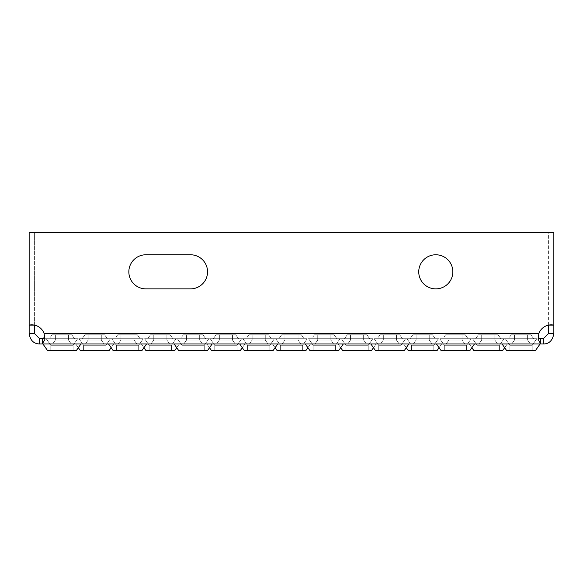 <?xml version="1.0" encoding="UTF-8"?>
<svg xmlns="http://www.w3.org/2000/svg" width="583" height="583" viewBox="0 0 583 583"><rect width="100%" height="100%" fill="white"/><g stroke="black" fill="none" stroke-linecap="round" stroke-linejoin="round"><path stroke-width="0.44" stroke-dasharray="2.92 2.19" d="M101.296 340.035L104.051 343.97L85.424 343.97L104.051 343.97L85.424 343.97L104.051 343.97L85.424 343.97L104.051 343.97L85.424 343.97L104.051 343.97L85.424 343.97L104.051 343.97L85.424 343.97L104.051 343.97L85.424 343.97L104.051 343.97L85.424 343.97L104.051 343.97L85.424 343.97L104.051 343.97L85.424 343.97L104.051 343.97L85.424 343.97L104.051 343.97L85.424 343.97L104.051 343.97L85.424 343.97L104.051 343.97L85.424 343.97L104.051 343.97L85.424 343.97L104.051 343.97L85.424 343.97L104.051 343.97L85.424 343.97L104.051 343.97L85.424 343.97L104.051 343.97L101.296 340.035L104.051 343.97L101.296 340.035L104.051 343.97L101.296 340.035L104.051 343.97L101.296 340.035L104.051 343.97L101.296 340.035L104.051 343.97L101.296 340.035L104.051 343.97L101.296 340.035L104.051 343.97L101.296 340.035L104.051 343.97L101.296 340.035L101.296 334.788L88.179 334.788L101.296 334.788L88.179 334.788L101.296 334.788L88.179 334.788L101.296 334.788L88.179 334.788L101.296 334.788L88.179 334.788L101.296 334.788L88.179 334.788L101.296 334.788L88.179 334.788L101.296 334.788L88.179 334.788L101.296 334.788L88.179 334.788L101.296 334.788L88.179 334.788L101.296 334.788L88.179 334.788L101.296 334.788L88.179 334.788L101.296 334.788L88.179 334.788L101.296 334.788L88.179 334.788L101.296 334.788L88.179 334.788L101.296 334.788L88.179 334.788L101.296 334.788L88.179 334.788L101.296 334.788L88.179 334.788L101.296 334.788L101.296 340.035L101.296 334.788L101.296 340.035L101.296 334.788L101.296 340.035L101.296 334.788L101.296 340.035L101.296 334.788L101.296 340.035L101.296 334.788L101.296 340.035L101.296 334.788L101.296 340.035L101.296 334.788L101.296 340.035L101.296 334.788L101.296 340.035L88.179 340.035L85.424 343.97L88.179 340.035L101.296 340.035L88.179 340.035L101.296 340.035L88.179 340.035L85.424 343.97L88.179 340.035L101.296 340.035L88.179 340.035L101.296 340.035L88.179 340.035L85.424 343.97L88.179 340.035L101.296 340.035L88.179 340.035L101.296 340.035L88.179 340.035L85.424 343.97L88.179 340.035L101.296 340.035L88.179 340.035L101.296 340.035L88.179 340.035L85.424 343.97L88.179 340.035L101.296 340.035L88.179 340.035L101.296 340.035L88.179 340.035L85.424 343.97L88.179 340.035L101.296 340.035L88.179 340.035L101.296 340.035L88.179 340.035L85.424 343.97L88.179 340.035L101.296 340.035L88.179 340.035L101.296 340.035L88.179 340.035L85.424 343.97L88.179 340.035L101.296 340.035L88.179 340.035L101.296 340.035L88.179 340.035L85.424 343.97L88.179 340.035L101.296 340.035M84.899 334.788L104.576 334.788L107.33 338.723L82.145 338.723L107.33 338.723L82.145 338.723L107.33 338.723L82.145 338.723L107.33 338.723L82.145 338.723L107.33 338.723L82.145 338.723L107.33 338.723L82.145 338.723L107.33 338.723L82.145 338.723L107.33 338.723L82.145 338.723L107.33 338.723L82.145 338.723L107.33 338.723L82.145 338.723L107.33 338.723L82.145 338.723L107.33 338.723L82.145 338.723L107.33 338.723L82.145 338.723L107.33 338.723L82.145 338.723L107.33 338.723L82.145 338.723L107.33 338.723L82.145 338.723L107.33 338.723L82.145 338.723L107.33 338.723L82.145 338.723L107.33 338.723L104.576 334.788L107.33 338.723L104.576 334.788L107.33 338.723L104.576 334.788L107.33 338.723L104.576 334.788L107.33 338.723L104.576 334.788L107.33 338.723L104.576 334.788L107.33 338.723L104.576 334.788L107.33 338.723L104.576 334.788L107.33 338.723L104.576 334.788L84.899 334.788L82.145 338.723L84.899 334.788L104.576 334.788L84.899 334.788L104.576 334.788L84.899 334.788L82.145 338.723L84.899 334.788L104.576 334.788L84.899 334.788L104.576 334.788L84.899 334.788L82.145 338.723L84.899 334.788L104.576 334.788L84.899 334.788L104.576 334.788L84.899 334.788L82.145 338.723L84.899 334.788L104.576 334.788L84.899 334.788L104.576 334.788L84.899 334.788L82.145 338.723L84.899 334.788L104.576 334.788L84.899 334.788L104.576 334.788L84.899 334.788L82.145 338.723L84.899 334.788L104.576 334.788L84.899 334.788L104.576 334.788L84.899 334.788L82.145 338.723L84.899 334.788L104.576 334.788L84.899 334.788L104.576 334.788L84.899 334.788L82.145 338.723L84.899 334.788L104.576 334.788L84.899 334.788L104.576 334.788L84.899 334.788L82.145 338.723L84.899 334.788L104.576 334.788L84.899 334.788M166.884 340.035L169.638 343.97L151.012 343.97L169.638 343.97L151.012 343.97L169.638 343.97L151.012 343.97L169.638 343.97L151.012 343.97L169.638 343.97L151.012 343.97L169.638 343.97L151.012 343.97L169.638 343.97L151.012 343.97L169.638 343.97L151.012 343.97L169.638 343.97L151.012 343.97L169.638 343.97L151.012 343.97L169.638 343.97L151.012 343.97L169.638 343.97L151.012 343.97L169.638 343.97L151.012 343.97L169.638 343.97L151.012 343.97L169.638 343.97L151.012 343.97L169.638 343.97L151.012 343.97L169.638 343.97L151.012 343.97L169.638 343.97L151.012 343.97L169.638 343.97L166.884 340.035L169.638 343.97L166.884 340.035L169.638 343.97L166.884 340.035L169.638 343.97L166.884 340.035L169.638 343.97L166.884 340.035L169.638 343.97L166.884 340.035L169.638 343.97L166.884 340.035L169.638 343.97L166.884 340.035L169.638 343.97L166.884 340.035L166.884 334.788L153.766 334.788L166.884 334.788L153.766 334.788L166.884 334.788L153.766 334.788L166.884 334.788L153.766 334.788L166.884 334.788L153.766 334.788L166.884 334.788L153.766 334.788L166.884 334.788L153.766 334.788L166.884 334.788L153.766 334.788L166.884 334.788L153.766 334.788L166.884 334.788L153.766 334.788L166.884 334.788L153.766 334.788L166.884 334.788L153.766 334.788L166.884 334.788L153.766 334.788L166.884 334.788L153.766 334.788L166.884 334.788L153.766 334.788L166.884 334.788L153.766 334.788L166.884 334.788L153.766 334.788L166.884 334.788L153.766 334.788L166.884 334.788L166.884 340.035L166.884 334.788L166.884 340.035L166.884 334.788L166.884 340.035L166.884 334.788L166.884 340.035L166.884 334.788L166.884 340.035L166.884 334.788L166.884 340.035L166.884 334.788L166.884 340.035L166.884 334.788L166.884 340.035L166.884 334.788L166.884 340.035L153.766 340.035L151.012 343.97L153.766 340.035L166.884 340.035L153.766 340.035L166.884 340.035L153.766 340.035L151.012 343.97L153.766 340.035L166.884 340.035L153.766 340.035L166.884 340.035L153.766 340.035L151.012 343.97L153.766 340.035L166.884 340.035L153.766 340.035L166.884 340.035L153.766 340.035L151.012 343.97L153.766 340.035L166.884 340.035L153.766 340.035L166.884 340.035L153.766 340.035L151.012 343.97L153.766 340.035L166.884 340.035L153.766 340.035L166.884 340.035L153.766 340.035L151.012 343.97L153.766 340.035L166.884 340.035L153.766 340.035L166.884 340.035L153.766 340.035L151.012 343.97L153.766 340.035L166.884 340.035L153.766 340.035L166.884 340.035L153.766 340.035L151.012 343.97L153.766 340.035L166.884 340.035L153.766 340.035L166.884 340.035L153.766 340.035L151.012 343.97L153.766 340.035L166.884 340.035M150.487 334.788L170.163 334.788L172.918 338.723L147.732 338.723L172.918 338.723L147.732 338.723L172.918 338.723L147.732 338.723L172.918 338.723L147.732 338.723L172.918 338.723L147.732 338.723L172.918 338.723L147.732 338.723L172.918 338.723L147.732 338.723L172.918 338.723L147.732 338.723L172.918 338.723L147.732 338.723L172.918 338.723L147.732 338.723L172.918 338.723L147.732 338.723L172.918 338.723L147.732 338.723L172.918 338.723L147.732 338.723L172.918 338.723L147.732 338.723L172.918 338.723L147.732 338.723L172.918 338.723L147.732 338.723L172.918 338.723L147.732 338.723L172.918 338.723L147.732 338.723L172.918 338.723L170.163 334.788L172.918 338.723L170.163 334.788L172.918 338.723L170.163 334.788L172.918 338.723L170.163 334.788L172.918 338.723L170.163 334.788L172.918 338.723L170.163 334.788L172.918 338.723L170.163 334.788L172.918 338.723L170.163 334.788L172.918 338.723L170.163 334.788L150.487 334.788L147.732 338.723L150.487 334.788L170.163 334.788L150.487 334.788L170.163 334.788L150.487 334.788L147.732 338.723L150.487 334.788L170.163 334.788L150.487 334.788L170.163 334.788L150.487 334.788L147.732 338.723L150.487 334.788L170.163 334.788L150.487 334.788L170.163 334.788L150.487 334.788L147.732 338.723L150.487 334.788L170.163 334.788L150.487 334.788L170.163 334.788L150.487 334.788L147.732 338.723L150.487 334.788L170.163 334.788L150.487 334.788L170.163 334.788L150.487 334.788L147.732 338.723L150.487 334.788L170.163 334.788L150.487 334.788L170.163 334.788L150.487 334.788L147.732 338.723L150.487 334.788L170.163 334.788L150.487 334.788L170.163 334.788L150.487 334.788L147.732 338.723L150.487 334.788L170.163 334.788L150.487 334.788L170.163 334.788L150.487 334.788L147.732 338.723L150.487 334.788L170.163 334.788L150.487 334.788M232.471 340.035L235.226 343.97L216.599 343.97L235.226 343.97L216.599 343.97L235.226 343.97L216.599 343.97L235.226 343.97L216.599 343.97L235.226 343.97L216.599 343.97L235.226 343.97L216.599 343.97L235.226 343.97L216.599 343.97L235.226 343.97L216.599 343.97L235.226 343.97L216.599 343.97L235.226 343.97L216.599 343.97L235.226 343.97L216.599 343.97L235.226 343.97L216.599 343.97L235.226 343.97L216.599 343.97L235.226 343.97L216.599 343.97L235.226 343.97L216.599 343.97L235.226 343.97L216.599 343.97L235.226 343.97L216.599 343.97L235.226 343.97L216.599 343.97L235.226 343.97L232.471 340.035L235.226 343.97L232.471 340.035L235.226 343.97L232.471 340.035L235.226 343.97L232.471 340.035L235.226 343.97L232.471 340.035L235.226 343.97L232.471 340.035L235.226 343.97L232.471 340.035L235.226 343.97L232.471 340.035L235.226 343.97L232.471 340.035L232.471 334.788L219.354 334.788L232.471 334.788L219.354 334.788L232.471 334.788L219.354 334.788L232.471 334.788L219.354 334.788L232.471 334.788L219.354 334.788L232.471 334.788L219.354 334.788L232.471 334.788L219.354 334.788L232.471 334.788L219.354 334.788L232.471 334.788L219.354 334.788L232.471 334.788L219.354 334.788L232.471 334.788L219.354 334.788L232.471 334.788L219.354 334.788L232.471 334.788L219.354 334.788L232.471 334.788L219.354 334.788L232.471 334.788L219.354 334.788L232.471 334.788L219.354 334.788L232.471 334.788L219.354 334.788L232.471 334.788L219.354 334.788L232.471 334.788L232.471 340.035L232.471 334.788L232.471 340.035L232.471 334.788L232.471 340.035L232.471 334.788L232.471 340.035L232.471 334.788L232.471 340.035L232.471 334.788L232.471 340.035L232.471 334.788L232.471 340.035L232.471 334.788L232.471 340.035L232.471 334.788L232.471 340.035L219.354 340.035L216.599 343.97L219.354 340.035L232.471 340.035L219.354 340.035L232.471 340.035L219.354 340.035L216.599 343.97L219.354 340.035L232.471 340.035L219.354 340.035L232.471 340.035L219.354 340.035L216.599 343.97L219.354 340.035L232.471 340.035L219.354 340.035L232.471 340.035L219.354 340.035L216.599 343.97L219.354 340.035L232.471 340.035L219.354 340.035L232.471 340.035L219.354 340.035L216.599 343.97L219.354 340.035L232.471 340.035L219.354 340.035L232.471 340.035L219.354 340.035L216.599 343.97L219.354 340.035L232.471 340.035L219.354 340.035L232.471 340.035L219.354 340.035L216.599 343.97L219.354 340.035L232.471 340.035L219.354 340.035L232.471 340.035L219.354 340.035L216.599 343.97L219.354 340.035L232.471 340.035L219.354 340.035L232.471 340.035L219.354 340.035L216.599 343.97L219.354 340.035L232.471 340.035M216.074 334.788L235.751 334.788L238.505 338.723L213.32 338.723L238.505 338.723L213.32 338.723L238.505 338.723L213.32 338.723L238.505 338.723L213.32 338.723L238.505 338.723L213.32 338.723L238.505 338.723L213.32 338.723L238.505 338.723L213.32 338.723L238.505 338.723L213.32 338.723L238.505 338.723L213.32 338.723L238.505 338.723L213.32 338.723L238.505 338.723L213.32 338.723L238.505 338.723L213.32 338.723L238.505 338.723L213.32 338.723L238.505 338.723L213.32 338.723L238.505 338.723L213.32 338.723L238.505 338.723L213.32 338.723L238.505 338.723L213.32 338.723L238.505 338.723L213.32 338.723L238.505 338.723L235.751 334.788L238.505 338.723L235.751 334.788L238.505 338.723L235.751 334.788L238.505 338.723L235.751 334.788L238.505 338.723L235.751 334.788L238.505 338.723L235.751 334.788L238.505 338.723L235.751 334.788L238.505 338.723L235.751 334.788L238.505 338.723L235.751 334.788L216.074 334.788L213.32 338.723L216.074 334.788L235.751 334.788L216.074 334.788L235.751 334.788L216.074 334.788L213.32 338.723L216.074 334.788L235.751 334.788L216.074 334.788L235.751 334.788L216.074 334.788L213.32 338.723L216.074 334.788L235.751 334.788L216.074 334.788L235.751 334.788L216.074 334.788L213.32 338.723L216.074 334.788L235.751 334.788L216.074 334.788L235.751 334.788L216.074 334.788L213.32 338.723L216.074 334.788L235.751 334.788L216.074 334.788L235.751 334.788L216.074 334.788L213.32 338.723L216.074 334.788L235.751 334.788L216.074 334.788L235.751 334.788L216.074 334.788L213.32 338.723L216.074 334.788L235.751 334.788L216.074 334.788L235.751 334.788L216.074 334.788L213.32 338.723L216.074 334.788L235.751 334.788L216.074 334.788L235.751 334.788L216.074 334.788L213.32 338.723L216.074 334.788L235.751 334.788L216.074 334.788M298.059 340.035L300.813 343.97L282.187 343.97L300.813 343.97L282.187 343.97L300.813 343.97L282.187 343.97L300.813 343.97L282.187 343.97L300.813 343.97L282.187 343.97L300.813 343.97L282.187 343.97L300.813 343.97L282.187 343.97L300.813 343.97L282.187 343.97L300.813 343.97L282.187 343.97L300.813 343.97L282.187 343.97L300.813 343.97L282.187 343.97L300.813 343.97L282.187 343.97L300.813 343.97L282.187 343.97L300.813 343.97L282.187 343.97L300.813 343.97L282.187 343.97L300.813 343.97L282.187 343.97L300.813 343.97L282.187 343.97L300.813 343.97L282.187 343.97L300.813 343.97L298.059 340.035L300.813 343.97L298.059 340.035L300.813 343.97L298.059 340.035L300.813 343.97L298.059 340.035L300.813 343.97L298.059 340.035L300.813 343.97L298.059 340.035L300.813 343.97L298.059 340.035L300.813 343.97L298.059 340.035L300.813 343.97L298.059 340.035L298.059 334.788L284.941 334.788L298.059 334.788L284.941 334.788L298.059 334.788L284.941 334.788L298.059 334.788L284.941 334.788L298.059 334.788L284.941 334.788L298.059 334.788L284.941 334.788L298.059 334.788L284.941 334.788L298.059 334.788L284.941 334.788L298.059 334.788L284.941 334.788L298.059 334.788L284.941 334.788L298.059 334.788L284.941 334.788L298.059 334.788L284.941 334.788L298.059 334.788L284.941 334.788L298.059 334.788L284.941 334.788L298.059 334.788L284.941 334.788L298.059 334.788L284.941 334.788L298.059 334.788L284.941 334.788L298.059 334.788L284.941 334.788L298.059 334.788L298.059 340.035L298.059 334.788L298.059 340.035L298.059 334.788L298.059 340.035L298.059 334.788L298.059 340.035L298.059 334.788L298.059 340.035L298.059 334.788L298.059 340.035L298.059 334.788L298.059 340.035L298.059 334.788L298.059 340.035L298.059 334.788L298.059 340.035L284.941 340.035L282.187 343.97L284.941 340.035L298.059 340.035L284.941 340.035L298.059 340.035L284.941 340.035L282.187 343.97L284.941 340.035L298.059 340.035L284.941 340.035L298.059 340.035L284.941 340.035L282.187 343.97L284.941 340.035L298.059 340.035L284.941 340.035L298.059 340.035L284.941 340.035L282.187 343.97L284.941 340.035L298.059 340.035L284.941 340.035L298.059 340.035L284.941 340.035L282.187 343.97L284.941 340.035L298.059 340.035L284.941 340.035L298.059 340.035L284.941 340.035L282.187 343.97L284.941 340.035L298.059 340.035L284.941 340.035L298.059 340.035L284.941 340.035L282.187 343.97L284.941 340.035L298.059 340.035L284.941 340.035L298.059 340.035L284.941 340.035L282.187 343.97L284.941 340.035L298.059 340.035L284.941 340.035L298.059 340.035L284.941 340.035L282.187 343.97L284.941 340.035L298.059 340.035M281.662 334.788L301.338 334.788L304.093 338.723L278.907 338.723L304.093 338.723L278.907 338.723L304.093 338.723L278.907 338.723L304.093 338.723L278.907 338.723L304.093 338.723L278.907 338.723L304.093 338.723L278.907 338.723L304.093 338.723L278.907 338.723L304.093 338.723L278.907 338.723L304.093 338.723L278.907 338.723L304.093 338.723L278.907 338.723L304.093 338.723L278.907 338.723L304.093 338.723L278.907 338.723L304.093 338.723L278.907 338.723L304.093 338.723L278.907 338.723L304.093 338.723L278.907 338.723L304.093 338.723L278.907 338.723L304.093 338.723L278.907 338.723L304.093 338.723L278.907 338.723L304.093 338.723L301.338 334.788L304.093 338.723L301.338 334.788L304.093 338.723L301.338 334.788L304.093 338.723L301.338 334.788L304.093 338.723L301.338 334.788L304.093 338.723L301.338 334.788L304.093 338.723L301.338 334.788L304.093 338.723L301.338 334.788L304.093 338.723L301.338 334.788L281.662 334.788L278.907 338.723L281.662 334.788L301.338 334.788L281.662 334.788L301.338 334.788L281.662 334.788L278.907 338.723L281.662 334.788L301.338 334.788L281.662 334.788L301.338 334.788L281.662 334.788L278.907 338.723L281.662 334.788L301.338 334.788L281.662 334.788L301.338 334.788L281.662 334.788L278.907 338.723L281.662 334.788L301.338 334.788L281.662 334.788L301.338 334.788L281.662 334.788L278.907 338.723L281.662 334.788L301.338 334.788L281.662 334.788L301.338 334.788L281.662 334.788L278.907 338.723L281.662 334.788L301.338 334.788L281.662 334.788L301.338 334.788L281.662 334.788L278.907 338.723L281.662 334.788L301.338 334.788L281.662 334.788L301.338 334.788L281.662 334.788L278.907 338.723L281.662 334.788L301.338 334.788L281.662 334.788L301.338 334.788L281.662 334.788L278.907 338.723L281.662 334.788L301.338 334.788L281.662 334.788M363.646 340.035L366.401 343.97L347.774 343.97L366.401 343.97L347.774 343.97L366.401 343.97L347.774 343.97L366.401 343.97L347.774 343.97L366.401 343.97L347.774 343.97L366.401 343.97L347.774 343.97L366.401 343.97L347.774 343.97L366.401 343.97L347.774 343.97L366.401 343.97L347.774 343.97L366.401 343.97L347.774 343.97L366.401 343.97L347.774 343.97L366.401 343.97L347.774 343.97L366.401 343.97L347.774 343.97L366.401 343.97L347.774 343.97L366.401 343.97L347.774 343.97L366.401 343.97L347.774 343.97L366.401 343.97L347.774 343.97L366.401 343.97L347.774 343.97L366.401 343.97L363.646 340.035L366.401 343.97L363.646 340.035L366.401 343.97L363.646 340.035L366.401 343.97L363.646 340.035L366.401 343.97L363.646 340.035L366.401 343.97L363.646 340.035L366.401 343.97L363.646 340.035L366.401 343.97L363.646 340.035L366.401 343.97L363.646 340.035L363.646 334.788L350.529 334.788L363.646 334.788L350.529 334.788L363.646 334.788L350.529 334.788L363.646 334.788L350.529 334.788L363.646 334.788L350.529 334.788L363.646 334.788L350.529 334.788L363.646 334.788L350.529 334.788L363.646 334.788L350.529 334.788L363.646 334.788L350.529 334.788L363.646 334.788L350.529 334.788L363.646 334.788L350.529 334.788L363.646 334.788L350.529 334.788L363.646 334.788L350.529 334.788L363.646 334.788L350.529 334.788L363.646 334.788L350.529 334.788L363.646 334.788L350.529 334.788L363.646 334.788L350.529 334.788L363.646 334.788L350.529 334.788L363.646 334.788L363.646 340.035L363.646 334.788L363.646 340.035L363.646 334.788L363.646 340.035L363.646 334.788L363.646 340.035L363.646 334.788L363.646 340.035L363.646 334.788L363.646 340.035L363.646 334.788L363.646 340.035L363.646 334.788L363.646 340.035L363.646 334.788L363.646 340.035L350.529 340.035L347.774 343.97L350.529 340.035L363.646 340.035L350.529 340.035L363.646 340.035L350.529 340.035L347.774 343.97L350.529 340.035L363.646 340.035L350.529 340.035L363.646 340.035L350.529 340.035L347.774 343.97L350.529 340.035L363.646 340.035L350.529 340.035L363.646 340.035L350.529 340.035L347.774 343.97L350.529 340.035L363.646 340.035L350.529 340.035L363.646 340.035L350.529 340.035L347.774 343.97L350.529 340.035L363.646 340.035L350.529 340.035L363.646 340.035L350.529 340.035L347.774 343.97L350.529 340.035L363.646 340.035L350.529 340.035L363.646 340.035L350.529 340.035L347.774 343.97L350.529 340.035L363.646 340.035L350.529 340.035L363.646 340.035L350.529 340.035L347.774 343.97L350.529 340.035L363.646 340.035L350.529 340.035L363.646 340.035L350.529 340.035L347.774 343.97L350.529 340.035L363.646 340.035M347.249 334.788L366.926 334.788L369.68 338.723L344.495 338.723L369.68 338.723L344.495 338.723L369.68 338.723L344.495 338.723L369.68 338.723L344.495 338.723L369.68 338.723L344.495 338.723L369.68 338.723L344.495 338.723L369.68 338.723L344.495 338.723L369.68 338.723L344.495 338.723L369.68 338.723L344.495 338.723L369.68 338.723L344.495 338.723L369.68 338.723L344.495 338.723L369.68 338.723L344.495 338.723L369.68 338.723L344.495 338.723L369.68 338.723L344.495 338.723L369.68 338.723L344.495 338.723L369.68 338.723L344.495 338.723L369.68 338.723L344.495 338.723L369.68 338.723L344.495 338.723L369.68 338.723L366.926 334.788L369.68 338.723L366.926 334.788L369.68 338.723L366.926 334.788L369.68 338.723L366.926 334.788L369.68 338.723L366.926 334.788L369.68 338.723L366.926 334.788L369.68 338.723L366.926 334.788L369.68 338.723L366.926 334.788L369.68 338.723L366.926 334.788L347.249 334.788L344.495 338.723L347.249 334.788L366.926 334.788L347.249 334.788L366.926 334.788L347.249 334.788L344.495 338.723L347.249 334.788L366.926 334.788L347.249 334.788L366.926 334.788L347.249 334.788L344.495 338.723L347.249 334.788L366.926 334.788L347.249 334.788L366.926 334.788L347.249 334.788L344.495 338.723L347.249 334.788L366.926 334.788L347.249 334.788L366.926 334.788L347.249 334.788L344.495 338.723L347.249 334.788L366.926 334.788L347.249 334.788L366.926 334.788L347.249 334.788L344.495 338.723L347.249 334.788L366.926 334.788L347.249 334.788L366.926 334.788L347.249 334.788L344.495 338.723L347.249 334.788L366.926 334.788L347.249 334.788L366.926 334.788L347.249 334.788L344.495 338.723L347.249 334.788L366.926 334.788L347.249 334.788L366.926 334.788L347.249 334.788L344.495 338.723L347.249 334.788L366.926 334.788L347.249 334.788M429.234 340.035L431.988 343.97L413.362 343.97L431.988 343.97L413.362 343.97L431.988 343.97L413.362 343.97L431.988 343.97L413.362 343.97L431.988 343.97L413.362 343.97L431.988 343.97L413.362 343.97L431.988 343.97L413.362 343.97L431.988 343.97L413.362 343.97L431.988 343.97L413.362 343.97L431.988 343.97L413.362 343.97L431.988 343.97L413.362 343.97L431.988 343.97L413.362 343.97L431.988 343.97L413.362 343.97L431.988 343.97L413.362 343.97L431.988 343.97L413.362 343.97L431.988 343.97L413.362 343.97L431.988 343.97L413.362 343.97L431.988 343.97L413.362 343.97L431.988 343.97L429.234 340.035L431.988 343.97L429.234 340.035L431.988 343.97L429.234 340.035L431.988 343.97L429.234 340.035L431.988 343.97L429.234 340.035L431.988 343.97L429.234 340.035L431.988 343.97L429.234 340.035L431.988 343.97L429.234 340.035L431.988 343.97L429.234 340.035L429.234 334.788L416.116 334.788L429.234 334.788L416.116 334.788L429.234 334.788L416.116 334.788L429.234 334.788L416.116 334.788L429.234 334.788L416.116 334.788L429.234 334.788L416.116 334.788L429.234 334.788L416.116 334.788L429.234 334.788L416.116 334.788L429.234 334.788L416.116 334.788L429.234 334.788L416.116 334.788L429.234 334.788L416.116 334.788L429.234 334.788L416.116 334.788L429.234 334.788L416.116 334.788L429.234 334.788L416.116 334.788L429.234 334.788L416.116 334.788L429.234 334.788L416.116 334.788L429.234 334.788L416.116 334.788L429.234 334.788L416.116 334.788L429.234 334.788L429.234 340.035L429.234 334.788L429.234 340.035L429.234 334.788L429.234 340.035L429.234 334.788L429.234 340.035L429.234 334.788L429.234 340.035L429.234 334.788L429.234 340.035L429.234 334.788L429.234 340.035L429.234 334.788L429.234 340.035L429.234 334.788L429.234 340.035L416.116 340.035L413.362 343.97L416.116 340.035L429.234 340.035L416.116 340.035L429.234 340.035L416.116 340.035L413.362 343.97L416.116 340.035L429.234 340.035L416.116 340.035L429.234 340.035L416.116 340.035L413.362 343.97L416.116 340.035L429.234 340.035L416.116 340.035L429.234 340.035L416.116 340.035L413.362 343.97L416.116 340.035L429.234 340.035L416.116 340.035L429.234 340.035L416.116 340.035L413.362 343.97L416.116 340.035L429.234 340.035L416.116 340.035L429.234 340.035L416.116 340.035L413.362 343.97L416.116 340.035L429.234 340.035L416.116 340.035L429.234 340.035L416.116 340.035L413.362 343.97L416.116 340.035L429.234 340.035L416.116 340.035L429.234 340.035L416.116 340.035L413.362 343.97L416.116 340.035L429.234 340.035L416.116 340.035L429.234 340.035L416.116 340.035L413.362 343.97L416.116 340.035L429.234 340.035M412.837 334.788L432.513 334.788L435.268 338.723L410.082 338.723L435.268 338.723L410.082 338.723L435.268 338.723L410.082 338.723L435.268 338.723L410.082 338.723L435.268 338.723L410.082 338.723L435.268 338.723L410.082 338.723L435.268 338.723L410.082 338.723L435.268 338.723L410.082 338.723L435.268 338.723L410.082 338.723L435.268 338.723L410.082 338.723L435.268 338.723L410.082 338.723L435.268 338.723L410.082 338.723L435.268 338.723L410.082 338.723L435.268 338.723L410.082 338.723L435.268 338.723L410.082 338.723L435.268 338.723L410.082 338.723L435.268 338.723L410.082 338.723L435.268 338.723L410.082 338.723L435.268 338.723L432.513 334.788L435.268 338.723L432.513 334.788L435.268 338.723L432.513 334.788L435.268 338.723L432.513 334.788L435.268 338.723L432.513 334.788L435.268 338.723L432.513 334.788L435.268 338.723L432.513 334.788L435.268 338.723L432.513 334.788L435.268 338.723L432.513 334.788L412.837 334.788L410.082 338.723L412.837 334.788L432.513 334.788L412.837 334.788L432.513 334.788L412.837 334.788L410.082 338.723L412.837 334.788L432.513 334.788L412.837 334.788L432.513 334.788L412.837 334.788L410.082 338.723L412.837 334.788L432.513 334.788L412.837 334.788L432.513 334.788L412.837 334.788L410.082 338.723L412.837 334.788L432.513 334.788L412.837 334.788L432.513 334.788L412.837 334.788L410.082 338.723L412.837 334.788L432.513 334.788L412.837 334.788L432.513 334.788L412.837 334.788L410.082 338.723L412.837 334.788L432.513 334.788L412.837 334.788L432.513 334.788L412.837 334.788L410.082 338.723L412.837 334.788L432.513 334.788L412.837 334.788L432.513 334.788L412.837 334.788L410.082 338.723L412.837 334.788L432.513 334.788L412.837 334.788L432.513 334.788L412.837 334.788L410.082 338.723L412.837 334.788L432.513 334.788L412.837 334.788M494.821 340.035L497.576 343.97L478.949 343.97L497.576 343.97L478.949 343.97L497.576 343.97L478.949 343.97L497.576 343.97L478.949 343.97L497.576 343.97L478.949 343.97L497.576 343.97L478.949 343.97L497.576 343.97L478.949 343.97L497.576 343.97L478.949 343.97L497.576 343.97L478.949 343.97L497.576 343.97L478.949 343.97L497.576 343.97L478.949 343.97L497.576 343.97L478.949 343.97L497.576 343.97L478.949 343.97L497.576 343.97L478.949 343.97L497.576 343.97L478.949 343.97L497.576 343.97L478.949 343.97L497.576 343.97L478.949 343.97L497.576 343.97L478.949 343.97L497.576 343.97L494.821 340.035L497.576 343.97L494.821 340.035L497.576 343.97L494.821 340.035L497.576 343.97L494.821 340.035L497.576 343.97L494.821 340.035L497.576 343.97L494.821 340.035L497.576 343.97L494.821 340.035L497.576 343.97L494.821 340.035L497.576 343.97L494.821 340.035L494.821 334.788L481.704 334.788L494.821 334.788L481.704 334.788L494.821 334.788L481.704 334.788L494.821 334.788L481.704 334.788L494.821 334.788L481.704 334.788L494.821 334.788L481.704 334.788L494.821 334.788L481.704 334.788L494.821 334.788L481.704 334.788L494.821 334.788L481.704 334.788L494.821 334.788L481.704 334.788L494.821 334.788L481.704 334.788L494.821 334.788L481.704 334.788L494.821 334.788L481.704 334.788L494.821 334.788L481.704 334.788L494.821 334.788L481.704 334.788L494.821 334.788L481.704 334.788L494.821 334.788L481.704 334.788L494.821 334.788L481.704 334.788L494.821 334.788L494.821 340.035L494.821 334.788L494.821 340.035L494.821 334.788L494.821 340.035L494.821 334.788L494.821 340.035L494.821 334.788L494.821 340.035L494.821 334.788L494.821 340.035L494.821 334.788L494.821 340.035L494.821 334.788L494.821 340.035L494.821 334.788L494.821 340.035L481.704 340.035L478.949 343.97L481.704 340.035L494.821 340.035L481.704 340.035L494.821 340.035L481.704 340.035L478.949 343.97L481.704 340.035L494.821 340.035L481.704 340.035L494.821 340.035L481.704 340.035L478.949 343.97L481.704 340.035L494.821 340.035L481.704 340.035L494.821 340.035L481.704 340.035L478.949 343.97L481.704 340.035L494.821 340.035L481.704 340.035L494.821 340.035L481.704 340.035L478.949 343.97L481.704 340.035L494.821 340.035L481.704 340.035L494.821 340.035L481.704 340.035L478.949 343.97L481.704 340.035L494.821 340.035L481.704 340.035L494.821 340.035L481.704 340.035L478.949 343.97L481.704 340.035L494.821 340.035L481.704 340.035L494.821 340.035L481.704 340.035L478.949 343.97L481.704 340.035L494.821 340.035L481.704 340.035L494.821 340.035L481.704 340.035L478.949 343.97L481.704 340.035L494.821 340.035L481.704 340.035L481.704 334.788L481.704 340.035L481.704 334.788L481.704 340.035L481.704 334.788L481.704 340.035L481.704 334.788L481.704 340.035L481.704 334.788L481.704 340.035L481.704 334.788L481.704 340.035L481.704 334.788L481.704 340.035L481.704 334.788L481.704 340.035L481.704 334.788L481.704 340.035L494.821 340.035M478.424 334.788L498.101 334.788L500.855 338.723L475.67 338.723L500.855 338.723L475.67 338.723L500.855 338.723L475.67 338.723L500.855 338.723L475.67 338.723L500.855 338.723L475.67 338.723L500.855 338.723L475.67 338.723L500.855 338.723L475.67 338.723L500.855 338.723L475.67 338.723L500.855 338.723L475.67 338.723L500.855 338.723L475.67 338.723L500.855 338.723L475.67 338.723L500.855 338.723L475.67 338.723L500.855 338.723L475.67 338.723L500.855 338.723L475.67 338.723L500.855 338.723L475.67 338.723L500.855 338.723L475.67 338.723L500.855 338.723L475.67 338.723L500.855 338.723L475.67 338.723L500.855 338.723L498.101 334.788L500.855 338.723L498.101 334.788L500.855 338.723L498.101 334.788L500.855 338.723L498.101 334.788L500.855 338.723L498.101 334.788L500.855 338.723L498.101 334.788L500.855 338.723L498.101 334.788L500.855 338.723L498.101 334.788L500.855 338.723L498.101 334.788L478.424 334.788L475.67 338.723L478.424 334.788L498.101 334.788L478.424 334.788L498.101 334.788L478.424 334.788L475.67 338.723L478.424 334.788L498.101 334.788L478.424 334.788L498.101 334.788L478.424 334.788L475.67 338.723L478.424 334.788L498.101 334.788L478.424 334.788L498.101 334.788L478.424 334.788L475.67 338.723L478.424 334.788L498.101 334.788L478.424 334.788L498.101 334.788L478.424 334.788L475.67 338.723L478.424 334.788L498.101 334.788L478.424 334.788L498.101 334.788L478.424 334.788L475.67 338.723L478.424 334.788L498.101 334.788L478.424 334.788L498.101 334.788L478.424 334.788L475.67 338.723L478.424 334.788L498.101 334.788L478.424 334.788L498.101 334.788L478.424 334.788L475.67 338.723L478.424 334.788L498.101 334.788L478.424 334.788L498.101 334.788L478.424 334.788L475.67 338.723L478.424 334.788L498.101 334.788L478.424 334.788M88.179 340.035L88.179 334.788L88.179 340.035M153.766 340.035L153.766 334.788L153.766 340.035M219.354 340.035L219.354 334.788L219.354 340.035M284.941 340.035L284.941 334.788L284.941 340.035M350.529 340.035L350.529 334.788L350.529 340.035M416.116 340.035L416.116 334.788L416.116 340.035M52.63 343.97L55.385 340.035L52.63 343.97L55.385 340.035L52.63 343.97L55.385 340.035L52.63 343.97L55.385 340.035L52.63 343.97L55.385 340.035L52.63 343.97L55.385 340.035L52.63 343.97L55.385 340.035L52.63 343.97L55.385 340.035L52.63 343.97L55.385 340.035L55.385 334.788L68.502 334.788L68.502 340.035L68.502 334.788L68.502 340.035L68.502 334.788L68.502 340.035L68.502 334.788L68.502 340.035L68.502 334.788L68.502 340.035L68.502 334.788L68.502 340.035L68.502 334.788L68.502 340.035L68.502 334.788L68.502 340.035L68.502 334.788L68.502 340.035L55.385 340.035L68.502 340.035L55.385 340.035L68.502 340.035L55.385 340.035L68.502 340.035L55.385 340.035L68.502 340.035L55.385 340.035L68.502 340.035L55.385 340.035L68.502 340.035L55.385 340.035L68.502 340.035L55.385 340.035L68.502 340.035L55.385 340.035L68.502 340.035L55.385 340.035L68.502 340.035L55.385 340.035L68.502 340.035L55.385 340.035L68.502 340.035L55.385 340.035L68.502 340.035L55.385 340.035L68.502 340.035L55.385 340.035L68.502 340.035L55.385 340.035L68.502 340.035L55.385 340.035L68.502 340.035L71.257 343.97L52.63 343.97L71.257 343.97L52.63 343.97L71.257 343.97L52.63 343.97L71.257 343.97L52.63 343.97L71.257 343.97L52.63 343.97L71.257 343.97L52.63 343.97L71.257 343.97L52.63 343.97L71.257 343.97L52.63 343.97L71.257 343.97L52.63 343.97L71.257 343.97L52.63 343.97L71.257 343.97L52.63 343.97L71.257 343.97L52.63 343.97L71.257 343.97L52.63 343.97L71.257 343.97L52.63 343.97L71.257 343.97L52.63 343.97L71.257 343.97L52.63 343.97L71.257 343.97L52.63 343.97L71.257 343.97L68.502 340.035L71.257 343.97M71.782 334.788L52.106 334.788L71.782 334.788L52.106 334.788L71.782 334.788L52.106 334.788L71.782 334.788L52.106 334.788L71.782 334.788L52.106 334.788L71.782 334.788L52.106 334.788L71.782 334.788L52.106 334.788L71.782 334.788L52.106 334.788L71.782 334.788L52.106 334.788L71.782 334.788L52.106 334.788L71.782 334.788L52.106 334.788L71.782 334.788L52.106 334.788L71.782 334.788L52.106 334.788L71.782 334.788L52.106 334.788L71.782 334.788L52.106 334.788L71.782 334.788L52.106 334.788L71.782 334.788L52.106 334.788L71.782 334.788L74.537 338.723L49.351 338.723L74.537 338.723L49.351 338.723L74.537 338.723L49.351 338.723L74.537 338.723L49.351 338.723L74.537 338.723L49.351 338.723L74.537 338.723L49.351 338.723L74.537 338.723L49.351 338.723L74.537 338.723L49.351 338.723L74.537 338.723L49.351 338.723L74.537 338.723L49.351 338.723L74.537 338.723L49.351 338.723L74.537 338.723L49.351 338.723L74.537 338.723L49.351 338.723L74.537 338.723L49.351 338.723L74.537 338.723L49.351 338.723L74.537 338.723L49.351 338.723L74.537 338.723L49.351 338.723L74.537 338.723L71.782 334.788L74.537 338.723M52.106 334.788L49.351 338.723M118.218 343.97L120.972 340.035L118.218 343.97L120.972 340.035L118.218 343.97L120.972 340.035L118.218 343.97L120.972 340.035L118.218 343.97L120.972 340.035L118.218 343.97L120.972 340.035L118.218 343.97L120.972 340.035L118.218 343.97L120.972 340.035L118.218 343.97L120.972 340.035L120.972 334.788L134.09 334.788L134.09 340.035L134.09 334.788L134.09 340.035L134.09 334.788L134.09 340.035L134.09 334.788L134.09 340.035L134.09 334.788L134.09 340.035L134.09 334.788L134.09 340.035L134.09 334.788L134.09 340.035L134.09 334.788L134.09 340.035L134.09 334.788L134.09 340.035L120.972 340.035L134.09 340.035L120.972 340.035L134.09 340.035L120.972 340.035L134.09 340.035L120.972 340.035L134.09 340.035L120.972 340.035L134.09 340.035L120.972 340.035L134.09 340.035L120.972 340.035L134.09 340.035L120.972 340.035L134.09 340.035L120.972 340.035L134.09 340.035L120.972 340.035L134.09 340.035L120.972 340.035L134.09 340.035L120.972 340.035L134.09 340.035L120.972 340.035L134.09 340.035L120.972 340.035L134.09 340.035L120.972 340.035L134.09 340.035L120.972 340.035L134.09 340.035L120.972 340.035L134.09 340.035L136.845 343.97L118.218 343.97L136.845 343.97L118.218 343.97L136.845 343.97L118.218 343.97L136.845 343.97L118.218 343.97L136.845 343.97L118.218 343.97L136.845 343.97L118.218 343.97L136.845 343.97L118.218 343.97L136.845 343.97L118.218 343.97L136.845 343.97L118.218 343.97L136.845 343.97L118.218 343.97L136.845 343.97L118.218 343.97L136.845 343.97L118.218 343.97L136.845 343.97L118.218 343.97L136.845 343.97L118.218 343.97L136.845 343.97L118.218 343.97L136.845 343.97L118.218 343.97L136.845 343.97L118.218 343.97L136.845 343.97L134.09 340.035L136.845 343.97M137.369 334.788L117.693 334.788L137.369 334.788L117.693 334.788L137.369 334.788L117.693 334.788L137.369 334.788L117.693 334.788L137.369 334.788L117.693 334.788L137.369 334.788L117.693 334.788L137.369 334.788L117.693 334.788L137.369 334.788L117.693 334.788L137.369 334.788L117.693 334.788L137.369 334.788L117.693 334.788L137.369 334.788L117.693 334.788L137.369 334.788L117.693 334.788L137.369 334.788L117.693 334.788L137.369 334.788L117.693 334.788L137.369 334.788L117.693 334.788L137.369 334.788L117.693 334.788L137.369 334.788L117.693 334.788L137.369 334.788L140.124 338.723L114.938 338.723L140.124 338.723L114.938 338.723L140.124 338.723L114.938 338.723L140.124 338.723L114.938 338.723L140.124 338.723L114.938 338.723L140.124 338.723L114.938 338.723L140.124 338.723L114.938 338.723L140.124 338.723L114.938 338.723L140.124 338.723L114.938 338.723L140.124 338.723L114.938 338.723L140.124 338.723L114.938 338.723L140.124 338.723L114.938 338.723L140.124 338.723L114.938 338.723L140.124 338.723L114.938 338.723L140.124 338.723L114.938 338.723L140.124 338.723L114.938 338.723L140.124 338.723L114.938 338.723L140.124 338.723L137.369 334.788L140.124 338.723M117.693 334.788L114.938 338.723M183.805 343.97L186.56 340.035L183.805 343.97L186.56 340.035L183.805 343.97L186.56 340.035L183.805 343.97L186.56 340.035L183.805 343.97L186.56 340.035L183.805 343.97L186.56 340.035L183.805 343.97L186.56 340.035L183.805 343.97L186.56 340.035L183.805 343.97L186.56 340.035L186.56 334.788L199.678 334.788L199.678 340.035L199.678 334.788L199.678 340.035L199.678 334.788L199.678 340.035L199.678 334.788L199.678 340.035L199.678 334.788L199.678 340.035L199.678 334.788L199.678 340.035L199.678 334.788L199.678 340.035L199.678 334.788L199.678 340.035L199.678 334.788L199.678 340.035L186.56 340.035L199.678 340.035L186.56 340.035L199.678 340.035L186.56 340.035L199.678 340.035L186.56 340.035L199.678 340.035L186.56 340.035L199.678 340.035L186.56 340.035L199.678 340.035L186.56 340.035L199.678 340.035L186.56 340.035L199.678 340.035L186.56 340.035L199.678 340.035L186.56 340.035L199.678 340.035L186.56 340.035L199.678 340.035L186.56 340.035L199.678 340.035L186.56 340.035L199.678 340.035L186.56 340.035L199.678 340.035L186.56 340.035L199.678 340.035L186.56 340.035L199.678 340.035L186.56 340.035L199.678 340.035L202.432 343.97L183.805 343.97L202.432 343.97L183.805 343.97L202.432 343.97L183.805 343.97L202.432 343.97L183.805 343.97L202.432 343.97L183.805 343.97L202.432 343.97L183.805 343.97L202.432 343.97L183.805 343.97L202.432 343.97L183.805 343.97L202.432 343.97L183.805 343.97L202.432 343.97L183.805 343.97L202.432 343.97L183.805 343.97L202.432 343.97L183.805 343.97L202.432 343.97L183.805 343.97L202.432 343.97L183.805 343.97L202.432 343.97L183.805 343.97L202.432 343.97L183.805 343.97L202.432 343.97L183.805 343.97L202.432 343.97L199.678 340.035L202.432 343.97M202.957 334.788L183.281 334.788L202.957 334.788L183.281 334.788L202.957 334.788L183.281 334.788L202.957 334.788L183.281 334.788L202.957 334.788L183.281 334.788L202.957 334.788L183.281 334.788L202.957 334.788L183.281 334.788L202.957 334.788L183.281 334.788L202.957 334.788L183.281 334.788L202.957 334.788L183.281 334.788L202.957 334.788L183.281 334.788L202.957 334.788L183.281 334.788L202.957 334.788L183.281 334.788L202.957 334.788L183.281 334.788L202.957 334.788L183.281 334.788L202.957 334.788L183.281 334.788L202.957 334.788L183.281 334.788L202.957 334.788L205.712 338.723L180.526 338.723L205.712 338.723L180.526 338.723L205.712 338.723L180.526 338.723L205.712 338.723L180.526 338.723L205.712 338.723L180.526 338.723L205.712 338.723L180.526 338.723L205.712 338.723L180.526 338.723L205.712 338.723L180.526 338.723L205.712 338.723L180.526 338.723L205.712 338.723L180.526 338.723L205.712 338.723L180.526 338.723L205.712 338.723L180.526 338.723L205.712 338.723L180.526 338.723L205.712 338.723L180.526 338.723L205.712 338.723L180.526 338.723L205.712 338.723L180.526 338.723L205.712 338.723L180.526 338.723L205.712 338.723L202.957 334.788L205.712 338.723M183.281 334.788L180.526 338.723M249.393 343.97L252.148 340.035L249.393 343.97L252.148 340.035L249.393 343.97L252.148 340.035L249.393 343.97L252.148 340.035L249.393 343.97L252.148 340.035L249.393 343.97L252.148 340.035L249.393 343.97L252.148 340.035L249.393 343.97L252.148 340.035L249.393 343.97L252.148 340.035L252.148 334.788L265.265 334.788L265.265 340.035L265.265 334.788L265.265 340.035L265.265 334.788L265.265 340.035L265.265 334.788L265.265 340.035L265.265 334.788L265.265 340.035L265.265 334.788L265.265 340.035L265.265 334.788L265.265 340.035L265.265 334.788L265.265 340.035L265.265 334.788L265.265 340.035L252.148 340.035L265.265 340.035L252.148 340.035L265.265 340.035L252.148 340.035L265.265 340.035L252.148 340.035L265.265 340.035L252.148 340.035L265.265 340.035L252.148 340.035L265.265 340.035L252.148 340.035L265.265 340.035L252.148 340.035L265.265 340.035L252.148 340.035L265.265 340.035L252.148 340.035L265.265 340.035L252.148 340.035L265.265 340.035L252.148 340.035L265.265 340.035L252.148 340.035L265.265 340.035L252.148 340.035L265.265 340.035L252.148 340.035L265.265 340.035L252.148 340.035L265.265 340.035L252.148 340.035L265.265 340.035L268.02 343.97L249.393 343.97L268.02 343.97L249.393 343.97L268.02 343.97L249.393 343.97L268.02 343.97L249.393 343.97L268.02 343.97L249.393 343.97L268.02 343.97L249.393 343.97L268.02 343.97L249.393 343.97L268.02 343.97L249.393 343.97L268.02 343.97L249.393 343.97L268.02 343.97L249.393 343.97L268.02 343.97L249.393 343.97L268.02 343.97L249.393 343.97L268.02 343.97L249.393 343.97L268.02 343.97L249.393 343.97L268.02 343.97L249.393 343.97L268.02 343.97L249.393 343.97L268.02 343.97L249.393 343.97L268.02 343.97L265.265 340.035L268.02 343.97M268.544 334.788L248.868 334.788L268.544 334.788L248.868 334.788L268.544 334.788L248.868 334.788L268.544 334.788L248.868 334.788L268.544 334.788L248.868 334.788L268.544 334.788L248.868 334.788L268.544 334.788L248.868 334.788L268.544 334.788L248.868 334.788L268.544 334.788L248.868 334.788L268.544 334.788L248.868 334.788L268.544 334.788L248.868 334.788L268.544 334.788L248.868 334.788L268.544 334.788L248.868 334.788L268.544 334.788L248.868 334.788L268.544 334.788L248.868 334.788L268.544 334.788L248.868 334.788L268.544 334.788L248.868 334.788L268.544 334.788L271.299 338.723L246.113 338.723L271.299 338.723L246.113 338.723L271.299 338.723L246.113 338.723L271.299 338.723L246.113 338.723L271.299 338.723L246.113 338.723L271.299 338.723L246.113 338.723L271.299 338.723L246.113 338.723L271.299 338.723L246.113 338.723L271.299 338.723L246.113 338.723L271.299 338.723L246.113 338.723L271.299 338.723L246.113 338.723L271.299 338.723L246.113 338.723L271.299 338.723L246.113 338.723L271.299 338.723L246.113 338.723L271.299 338.723L246.113 338.723L271.299 338.723L246.113 338.723L271.299 338.723L246.113 338.723L271.299 338.723L268.544 334.788L271.299 338.723M248.868 334.788L246.113 338.723M314.98 343.97L317.735 340.035L314.98 343.97L317.735 340.035L314.98 343.97L317.735 340.035L314.98 343.97L317.735 340.035L314.98 343.97L317.735 340.035L314.98 343.97L317.735 340.035L314.98 343.97L317.735 340.035L314.98 343.97L317.735 340.035L314.98 343.97L317.735 340.035L317.735 334.788L330.853 334.788L330.853 340.035L330.853 334.788L330.853 340.035L330.853 334.788L330.853 340.035L330.853 334.788L330.853 340.035L330.853 334.788L330.853 340.035L330.853 334.788L330.853 340.035L330.853 334.788L330.853 340.035L330.853 334.788L330.853 340.035L330.853 334.788L330.853 340.035L317.735 340.035L330.853 340.035L317.735 340.035L330.853 340.035L317.735 340.035L330.853 340.035L317.735 340.035L330.853 340.035L317.735 340.035L330.853 340.035L317.735 340.035L330.853 340.035L317.735 340.035L330.853 340.035L317.735 340.035L330.853 340.035L317.735 340.035L330.853 340.035L317.735 340.035L330.853 340.035L317.735 340.035L330.853 340.035L317.735 340.035L330.853 340.035L317.735 340.035L330.853 340.035L317.735 340.035L330.853 340.035L317.735 340.035L330.853 340.035L317.735 340.035L330.853 340.035L317.735 340.035L330.853 340.035L333.607 343.97L314.98 343.97L333.607 343.97L314.98 343.97L333.607 343.97L314.98 343.97L333.607 343.97L314.98 343.97L333.607 343.97L314.98 343.97L333.607 343.97L314.98 343.97L333.607 343.97L314.98 343.97L333.607 343.97L314.98 343.97L333.607 343.97L314.98 343.97L333.607 343.97L314.98 343.97L333.607 343.97L314.98 343.97L333.607 343.97L314.98 343.97L333.607 343.97L314.98 343.97L333.607 343.97L314.98 343.97L333.607 343.97L314.98 343.97L333.607 343.97L314.98 343.97L333.607 343.97L314.98 343.97L333.607 343.97L330.853 340.035L333.607 343.97M334.132 334.788L314.456 334.788L334.132 334.788L314.456 334.788L334.132 334.788L314.456 334.788L334.132 334.788L314.456 334.788L334.132 334.788L314.456 334.788L334.132 334.788L314.456 334.788L334.132 334.788L314.456 334.788L334.132 334.788L314.456 334.788L334.132 334.788L314.456 334.788L334.132 334.788L314.456 334.788L334.132 334.788L314.456 334.788L334.132 334.788L314.456 334.788L334.132 334.788L314.456 334.788L334.132 334.788L314.456 334.788L334.132 334.788L314.456 334.788L334.132 334.788L314.456 334.788L334.132 334.788L314.456 334.788L334.132 334.788L336.887 338.723L311.701 338.723L336.887 338.723L311.701 338.723L336.887 338.723L311.701 338.723L336.887 338.723L311.701 338.723L336.887 338.723L311.701 338.723L336.887 338.723L311.701 338.723L336.887 338.723L311.701 338.723L336.887 338.723L311.701 338.723L336.887 338.723L311.701 338.723L336.887 338.723L311.701 338.723L336.887 338.723L311.701 338.723L336.887 338.723L311.701 338.723L336.887 338.723L311.701 338.723L336.887 338.723L311.701 338.723L336.887 338.723L311.701 338.723L336.887 338.723L311.701 338.723L336.887 338.723L311.701 338.723L336.887 338.723L334.132 334.788L336.887 338.723M314.456 334.788L311.701 338.723M380.568 343.97L383.322 340.035L380.568 343.97L383.322 340.035L380.568 343.97L383.322 340.035L380.568 343.97L383.322 340.035L380.568 343.97L383.322 340.035L380.568 343.97L383.322 340.035L380.568 343.97L383.322 340.035L380.568 343.97L383.322 340.035L380.568 343.97L383.322 340.035L383.322 334.788L396.44 334.788L396.44 340.035L396.44 334.788L396.44 340.035L396.44 334.788L396.44 340.035L396.44 334.788L396.44 340.035L396.44 334.788L396.44 340.035L396.44 334.788L396.44 340.035L396.44 334.788L396.44 340.035L396.44 334.788L396.44 340.035L396.44 334.788L396.44 340.035L383.322 340.035L396.44 340.035L383.322 340.035L396.44 340.035L383.322 340.035L396.44 340.035L383.322 340.035L396.44 340.035L383.322 340.035L396.44 340.035L383.322 340.035L396.44 340.035L383.322 340.035L396.44 340.035L383.322 340.035L396.44 340.035L383.322 340.035L396.44 340.035L383.322 340.035L396.44 340.035L383.322 340.035L396.44 340.035L383.322 340.035L396.44 340.035L383.322 340.035L396.44 340.035L383.322 340.035L396.44 340.035L383.322 340.035L396.44 340.035L383.322 340.035L396.44 340.035L383.322 340.035L396.44 340.035L399.195 343.97L380.568 343.97L399.195 343.97L380.568 343.97L399.195 343.97L380.568 343.97L399.195 343.97L380.568 343.97L399.195 343.97L380.568 343.97L399.195 343.97L380.568 343.97L399.195 343.97L380.568 343.97L399.195 343.97L380.568 343.97L399.195 343.97L380.568 343.97L399.195 343.97L380.568 343.97L399.195 343.97L380.568 343.97L399.195 343.97L380.568 343.97L399.195 343.97L380.568 343.97L399.195 343.97L380.568 343.97L399.195 343.97L380.568 343.97L399.195 343.97L380.568 343.97L399.195 343.97L380.568 343.97L399.195 343.97L396.44 340.035L399.195 343.97M399.719 334.788L380.043 334.788L399.719 334.788L380.043 334.788L399.719 334.788L380.043 334.788L399.719 334.788L380.043 334.788L399.719 334.788L380.043 334.788L399.719 334.788L380.043 334.788L399.719 334.788L380.043 334.788L399.719 334.788L380.043 334.788L399.719 334.788L380.043 334.788L399.719 334.788L380.043 334.788L399.719 334.788L380.043 334.788L399.719 334.788L380.043 334.788L399.719 334.788L380.043 334.788L399.719 334.788L380.043 334.788L399.719 334.788L380.043 334.788L399.719 334.788L380.043 334.788L399.719 334.788L380.043 334.788L399.719 334.788L402.474 338.723L377.288 338.723L402.474 338.723L377.288 338.723L402.474 338.723L377.288 338.723L402.474 338.723L377.288 338.723L402.474 338.723L377.288 338.723L402.474 338.723L377.288 338.723L402.474 338.723L377.288 338.723L402.474 338.723L377.288 338.723L402.474 338.723L377.288 338.723L402.474 338.723L377.288 338.723L402.474 338.723L377.288 338.723L402.474 338.723L377.288 338.723L402.474 338.723L377.288 338.723L402.474 338.723L377.288 338.723L402.474 338.723L377.288 338.723L402.474 338.723L377.288 338.723L402.474 338.723L377.288 338.723L402.474 338.723L399.719 334.788L402.474 338.723M380.043 334.788L377.288 338.723M446.155 343.97L448.91 340.035L446.155 343.97L448.91 340.035L446.155 343.97L448.91 340.035L446.155 343.97L448.91 340.035L446.155 343.97L448.91 340.035L446.155 343.97L448.91 340.035L446.155 343.97L448.91 340.035L446.155 343.97L448.91 340.035L446.155 343.97L448.91 340.035L448.91 334.788L462.028 334.788L462.028 340.035L462.028 334.788L462.028 340.035L462.028 334.788L462.028 340.035L462.028 334.788L462.028 340.035L462.028 334.788L462.028 340.035L462.028 334.788L462.028 340.035L462.028 334.788L462.028 340.035L462.028 334.788L462.028 340.035L462.028 334.788L462.028 340.035L448.91 340.035L462.028 340.035L448.91 340.035L462.028 340.035L448.91 340.035L462.028 340.035L448.91 340.035L462.028 340.035L448.91 340.035L462.028 340.035L448.91 340.035L462.028 340.035L448.91 340.035L462.028 340.035L448.91 340.035L462.028 340.035L448.91 340.035L462.028 340.035L448.91 340.035L462.028 340.035L448.91 340.035L462.028 340.035L448.91 340.035L462.028 340.035L448.91 340.035L462.028 340.035L448.91 340.035L462.028 340.035L448.91 340.035L462.028 340.035L448.91 340.035L462.028 340.035L448.91 340.035L462.028 340.035L464.782 343.97L446.155 343.97L464.782 343.97L446.155 343.97L464.782 343.97L446.155 343.97L464.782 343.97L446.155 343.97L464.782 343.97L446.155 343.97L464.782 343.97L446.155 343.97L464.782 343.97L446.155 343.97L464.782 343.97L446.155 343.97L464.782 343.97L446.155 343.97L464.782 343.97L446.155 343.97L464.782 343.97L446.155 343.97L464.782 343.97L446.155 343.97L464.782 343.97L446.155 343.97L464.782 343.97L446.155 343.97L464.782 343.97L446.155 343.97L464.782 343.97L446.155 343.97L464.782 343.97L446.155 343.97L464.782 343.97L462.028 340.035L464.782 343.97M465.307 334.788L445.631 334.788L465.307 334.788L445.631 334.788L465.307 334.788L445.631 334.788L465.307 334.788L445.631 334.788L465.307 334.788L445.631 334.788L465.307 334.788L445.631 334.788L465.307 334.788L445.631 334.788L465.307 334.788L445.631 334.788L465.307 334.788L445.631 334.788L465.307 334.788L445.631 334.788L465.307 334.788L445.631 334.788L465.307 334.788L445.631 334.788L465.307 334.788L445.631 334.788L465.307 334.788L445.631 334.788L465.307 334.788L445.631 334.788L465.307 334.788L445.631 334.788L465.307 334.788L445.631 334.788L465.307 334.788L468.062 338.723L442.876 338.723L468.062 338.723L442.876 338.723L468.062 338.723L442.876 338.723L468.062 338.723L442.876 338.723L468.062 338.723L442.876 338.723L468.062 338.723L442.876 338.723L468.062 338.723L442.876 338.723L468.062 338.723L442.876 338.723L468.062 338.723L442.876 338.723L468.062 338.723L442.876 338.723L468.062 338.723L442.876 338.723L468.062 338.723L442.876 338.723L468.062 338.723L442.876 338.723L468.062 338.723L442.876 338.723L468.062 338.723L442.876 338.723L468.062 338.723L442.876 338.723L468.062 338.723L442.876 338.723L468.062 338.723L465.307 334.788L468.062 338.723M445.631 334.788L442.876 338.723M527.615 334.788L527.615 340.035L514.498 340.035L527.615 340.035L514.498 340.035L527.615 340.035L514.498 340.035L527.615 340.035L514.498 340.035L527.615 340.035L514.498 340.035L527.615 340.035L514.498 340.035L527.615 340.035L514.498 340.035L527.615 340.035L514.498 340.035L527.615 340.035L514.498 340.035L527.615 340.035L514.498 340.035L527.615 340.035L514.498 340.035L527.615 340.035L514.498 340.035L527.615 340.035L514.498 340.035L527.615 340.035L514.498 340.035L527.615 340.035L514.498 340.035L527.615 340.035L514.498 340.035L527.615 340.035L514.498 340.035L527.615 340.035L530.37 343.97L511.743 343.97L530.37 343.97L511.743 343.97L530.37 343.97L511.743 343.97L530.37 343.97L511.743 343.97L530.37 343.97L511.743 343.97L530.37 343.97L511.743 343.97L530.37 343.97L511.743 343.97L530.37 343.97L511.743 343.97L530.37 343.97L511.743 343.97L530.37 343.97L511.743 343.97L530.37 343.97L511.743 343.97L530.37 343.97L511.743 343.97L530.37 343.97L511.743 343.97L530.37 343.97L511.743 343.97L530.37 343.97L511.743 343.97L530.37 343.97L511.743 343.97L530.37 343.97L511.743 343.97L530.37 343.97L527.615 340.035L530.37 343.97L527.615 340.035L530.37 343.97L527.615 340.035L530.37 343.97L527.615 340.035L530.37 343.97L527.615 340.035L530.37 343.97L527.615 340.035L530.37 343.97L527.615 340.035L530.37 343.97L527.615 340.035L527.615 334.788L514.498 334.788L527.615 334.788L514.498 334.788L527.615 334.788L514.498 334.788L527.615 334.788L514.498 334.788L527.615 334.788L514.498 334.788L527.615 334.788L514.498 334.788L527.615 334.788L514.498 334.788L527.615 334.788L514.498 334.788L527.615 334.788L514.498 334.788L527.615 334.788L514.498 334.788L527.615 334.788L514.498 334.788L527.615 334.788L514.498 334.788L527.615 334.788L514.498 334.788L527.615 334.788L514.498 334.788L527.615 334.788L514.498 334.788L527.615 334.788L514.498 334.788L527.615 334.788L514.498 334.788L527.615 334.788L527.615 340.035L527.615 334.788L527.615 340.035L527.615 334.788L527.615 340.035L527.615 334.788L527.615 340.035L527.615 334.788L527.615 340.035L527.615 334.788L527.615 340.035L527.615 334.788L527.615 340.035L527.615 334.788L527.615 340.035L530.37 343.97M514.498 334.788L514.498 340.035L511.743 343.97L514.498 340.035L511.743 343.97L514.498 340.035L511.743 343.97L514.498 340.035L511.743 343.97L514.498 340.035L511.743 343.97L514.498 340.035L511.743 343.97L514.498 340.035L511.743 343.97L514.498 340.035L511.743 343.97L514.498 340.035L514.498 334.788L514.498 340.035L514.498 334.788L514.498 340.035L514.498 334.788L514.498 340.035L514.498 334.788L514.498 340.035L514.498 334.788L514.498 340.035L514.498 334.788L514.498 340.035L514.498 334.788L514.498 340.035L514.498 334.788L514.498 340.035L511.743 343.97M530.894 334.788L511.218 334.788L530.894 334.788L511.218 334.788L530.894 334.788L511.218 334.788L530.894 334.788L511.218 334.788L530.894 334.788L511.218 334.788L530.894 334.788L511.218 334.788L530.894 334.788L511.218 334.788L530.894 334.788L511.218 334.788L530.894 334.788L511.218 334.788L530.894 334.788L511.218 334.788L530.894 334.788L511.218 334.788L530.894 334.788L511.218 334.788L530.894 334.788L511.218 334.788L530.894 334.788L511.218 334.788L530.894 334.788L511.218 334.788L530.894 334.788L511.218 334.788L530.894 334.788L511.218 334.788L530.894 334.788L533.649 338.723L508.463 338.723L533.649 338.723L508.463 338.723L533.649 338.723L508.463 338.723L533.649 338.723L508.463 338.723L533.649 338.723L508.463 338.723L533.649 338.723L508.463 338.723L533.649 338.723L508.463 338.723L533.649 338.723L508.463 338.723L533.649 338.723L508.463 338.723L533.649 338.723L508.463 338.723L533.649 338.723L508.463 338.723L533.649 338.723L508.463 338.723L533.649 338.723L508.463 338.723L533.649 338.723L508.463 338.723L533.649 338.723L508.463 338.723L533.649 338.723L508.463 338.723L533.649 338.723L508.463 338.723L533.649 338.723L530.894 334.788L533.649 338.723M511.218 334.788L508.463 338.723M68.502 334.788L55.385 334.788L68.502 334.788L55.385 334.788L68.502 334.788L55.385 334.788L68.502 334.788L55.385 334.788L68.502 334.788L55.385 334.788L68.502 334.788L55.385 334.788L68.502 334.788L55.385 334.788L68.502 334.788L55.385 334.788L68.502 334.788L55.385 334.788L68.502 334.788L55.385 334.788L68.502 334.788L55.385 334.788L68.502 334.788L55.385 334.788L68.502 334.788L55.385 334.788L68.502 334.788L55.385 334.788L68.502 334.788L55.385 334.788L68.502 334.788L55.385 334.788L68.502 334.788L55.385 334.788L55.385 340.035L55.385 334.788M134.09 334.788L120.972 334.788L134.09 334.788L120.972 334.788L134.09 334.788L120.972 334.788L134.09 334.788L120.972 334.788L134.09 334.788L120.972 334.788L134.09 334.788L120.972 334.788L134.09 334.788L120.972 334.788L134.09 334.788L120.972 334.788L134.09 334.788L120.972 334.788L134.09 334.788L120.972 334.788L134.09 334.788L120.972 334.788L134.09 334.788L120.972 334.788L134.09 334.788L120.972 334.788L134.09 334.788L120.972 334.788L134.09 334.788L120.972 334.788L134.09 334.788L120.972 334.788L134.09 334.788L120.972 334.788L120.972 340.035L120.972 334.788M199.678 334.788L186.56 334.788L199.678 334.788L186.56 334.788L199.678 334.788L186.56 334.788L199.678 334.788L186.56 334.788L199.678 334.788L186.56 334.788L199.678 334.788L186.56 334.788L199.678 334.788L186.56 334.788L199.678 334.788L186.56 334.788L199.678 334.788L186.56 334.788L199.678 334.788L186.56 334.788L199.678 334.788L186.56 334.788L199.678 334.788L186.56 334.788L199.678 334.788L186.56 334.788L199.678 334.788L186.56 334.788L199.678 334.788L186.56 334.788L199.678 334.788L186.56 334.788L199.678 334.788L186.56 334.788L186.56 340.035L186.56 334.788M265.265 334.788L252.148 334.788L265.265 334.788L252.148 334.788L265.265 334.788L252.148 334.788L265.265 334.788L252.148 334.788L265.265 334.788L252.148 334.788L265.265 334.788L252.148 334.788L265.265 334.788L252.148 334.788L265.265 334.788L252.148 334.788L265.265 334.788L252.148 334.788L265.265 334.788L252.148 334.788L265.265 334.788L252.148 334.788L265.265 334.788L252.148 334.788L265.265 334.788L252.148 334.788L265.265 334.788L252.148 334.788L265.265 334.788L252.148 334.788L265.265 334.788L252.148 334.788L265.265 334.788L252.148 334.788L252.148 340.035L252.148 334.788M330.853 334.788L317.735 334.788L330.853 334.788L317.735 334.788L330.853 334.788L317.735 334.788L330.853 334.788L317.735 334.788L330.853 334.788L317.735 334.788L330.853 334.788L317.735 334.788L330.853 334.788L317.735 334.788L330.853 334.788L317.735 334.788L330.853 334.788L317.735 334.788L330.853 334.788L317.735 334.788L330.853 334.788L317.735 334.788L330.853 334.788L317.735 334.788L330.853 334.788L317.735 334.788L330.853 334.788L317.735 334.788L330.853 334.788L317.735 334.788L330.853 334.788L317.735 334.788L330.853 334.788L317.735 334.788L317.735 340.035L317.735 334.788M396.44 334.788L383.322 334.788L396.44 334.788L383.322 334.788L396.44 334.788L383.322 334.788L396.44 334.788L383.322 334.788L396.44 334.788L383.322 334.788L396.44 334.788L383.322 334.788L396.44 334.788L383.322 334.788L396.44 334.788L383.322 334.788L396.44 334.788L383.322 334.788L396.44 334.788L383.322 334.788L396.44 334.788L383.322 334.788L396.44 334.788L383.322 334.788L396.44 334.788L383.322 334.788L396.44 334.788L383.322 334.788L396.44 334.788L383.322 334.788L396.44 334.788L383.322 334.788L396.44 334.788L383.322 334.788L383.322 340.035L383.322 334.788M462.028 334.788L448.91 334.788L462.028 334.788L448.91 334.788L462.028 334.788L448.91 334.788L462.028 334.788L448.91 334.788L462.028 334.788L448.91 334.788L462.028 334.788L448.91 334.788L462.028 334.788L448.91 334.788L462.028 334.788L448.91 334.788L462.028 334.788L448.91 334.788L462.028 334.788L448.91 334.788L462.028 334.788L448.91 334.788L462.028 334.788L448.91 334.788L462.028 334.788L448.91 334.788L462.028 334.788L448.91 334.788L462.028 334.788L448.91 334.788L462.028 334.788L448.91 334.788L462.028 334.788L448.91 334.788L448.91 340.035L448.91 334.788M109.167 350.529L80.308 350.529L75.717 343.97L113.758 343.97L75.717 343.97L113.758 343.97L75.717 343.97L113.758 343.97L75.717 343.97L113.758 343.97L75.717 343.97L113.758 343.97L75.717 343.97L113.758 343.97L75.717 343.97L113.758 343.97L75.717 343.97L113.758 343.97L75.717 343.97L113.758 343.97L75.717 343.97L113.758 343.97L75.717 343.97L113.758 343.97L75.717 343.97L113.758 343.97L75.717 343.97L113.758 343.97L75.717 343.97L113.758 343.97L75.717 343.97L113.758 343.97L75.717 343.97L113.758 343.97L75.717 343.97L113.758 343.97L75.717 343.97L80.308 350.529L75.717 343.97L80.308 350.529L75.717 343.97L80.308 350.529L75.717 343.97L80.308 350.529L75.717 343.97L80.308 350.529L75.717 343.97L80.308 350.529L75.717 343.97L80.308 350.529L75.717 343.97L80.308 350.529L109.167 350.529L113.758 343.97L109.167 350.529L80.308 350.529L109.167 350.529L80.308 350.529L109.167 350.529L113.758 343.97L109.167 350.529L80.308 350.529L109.167 350.529L80.308 350.529L109.167 350.529L113.758 343.97L109.167 350.529L80.308 350.529L109.167 350.529L80.308 350.529L109.167 350.529L113.758 343.97L109.167 350.529L80.308 350.529L109.167 350.529L80.308 350.529L109.167 350.529L113.758 343.97L109.167 350.529L80.308 350.529L109.167 350.529L80.308 350.529L109.167 350.529L113.758 343.97L109.167 350.529L80.308 350.529L109.167 350.529L80.308 350.529L109.167 350.529L113.758 343.97L109.167 350.529L80.308 350.529L109.167 350.529L80.308 350.529L109.167 350.529L113.758 343.97L109.167 350.529L80.308 350.529M110.478 338.723L105.887 345.282L110.478 338.723L105.887 345.282L110.478 338.723L105.887 345.282L110.478 338.723L105.887 345.282L110.478 338.723L105.887 345.282L110.478 338.723L105.887 345.282L110.478 338.723L105.887 345.282L110.478 338.723L105.887 345.282L110.478 338.723L105.887 345.282L105.887 350.529L83.588 350.529L83.588 345.282L83.588 350.529L83.588 345.282L83.588 350.529L83.588 345.282L83.588 350.529L83.588 345.282L83.588 350.529L83.588 345.282L83.588 350.529L83.588 345.282L83.588 350.529L83.588 345.282L83.588 350.529L83.588 345.282L83.588 350.529L83.588 345.282L105.887 345.282L83.588 345.282L105.887 345.282L83.588 345.282L105.887 345.282L83.588 345.282L105.887 345.282L83.588 345.282L105.887 345.282L83.588 345.282L105.887 345.282L83.588 345.282L105.887 345.282L83.588 345.282L105.887 345.282L83.588 345.282L105.887 345.282L83.588 345.282L105.887 345.282L83.588 345.282L105.887 345.282L83.588 345.282L105.887 345.282L83.588 345.282L105.887 345.282L83.588 345.282L105.887 345.282L83.588 345.282L105.887 345.282L83.588 345.282L105.887 345.282L83.588 345.282L105.887 345.282L83.588 345.282L78.997 338.723L110.478 338.723L78.997 338.723L110.478 338.723L78.997 338.723L110.478 338.723L78.997 338.723L110.478 338.723L78.997 338.723L110.478 338.723L78.997 338.723L110.478 338.723L78.997 338.723L110.478 338.723L78.997 338.723L110.478 338.723L78.997 338.723L110.478 338.723L78.997 338.723L110.478 338.723L78.997 338.723L110.478 338.723L78.997 338.723L110.478 338.723L78.997 338.723L110.478 338.723L78.997 338.723L110.478 338.723L78.997 338.723L110.478 338.723L78.997 338.723L110.478 338.723L78.997 338.723L110.478 338.723L78.997 338.723L83.588 345.282L78.997 338.723M174.754 350.529L145.896 350.529L141.305 343.97L179.345 343.97L141.305 343.97L179.345 343.97L141.305 343.97L179.345 343.97L141.305 343.97L179.345 343.97L141.305 343.97L179.345 343.97L141.305 343.97L179.345 343.97L141.305 343.97L179.345 343.97L141.305 343.97L179.345 343.97L141.305 343.97L179.345 343.97L141.305 343.97L179.345 343.97L141.305 343.97L179.345 343.97L141.305 343.97L179.345 343.97L141.305 343.97L179.345 343.97L141.305 343.97L179.345 343.97L141.305 343.97L179.345 343.97L141.305 343.97L179.345 343.97L141.305 343.97L179.345 343.97L141.305 343.97L145.896 350.529L141.305 343.97L145.896 350.529L141.305 343.97L145.896 350.529L141.305 343.97L145.896 350.529L141.305 343.97L145.896 350.529L141.305 343.97L145.896 350.529L141.305 343.97L145.896 350.529L141.305 343.97L145.896 350.529L174.754 350.529L179.345 343.97L174.754 350.529L145.896 350.529L174.754 350.529L145.896 350.529L174.754 350.529L179.345 343.97L174.754 350.529L145.896 350.529L174.754 350.529L145.896 350.529L174.754 350.529L179.345 343.97L174.754 350.529L145.896 350.529L174.754 350.529L145.896 350.529L174.754 350.529L179.345 343.97L174.754 350.529L145.896 350.529L174.754 350.529L145.896 350.529L174.754 350.529L179.345 343.97L174.754 350.529L145.896 350.529L174.754 350.529L145.896 350.529L174.754 350.529L179.345 343.97L174.754 350.529L145.896 350.529L174.754 350.529L145.896 350.529L174.754 350.529L179.345 343.97L174.754 350.529L145.896 350.529L174.754 350.529L145.896 350.529L174.754 350.529L179.345 343.97L174.754 350.529L145.896 350.529M176.066 338.723L171.475 345.282L176.066 338.723L171.475 345.282L176.066 338.723L171.475 345.282L176.066 338.723L171.475 345.282L176.066 338.723L171.475 345.282L176.066 338.723L171.475 345.282L176.066 338.723L171.475 345.282L176.066 338.723L171.475 345.282L176.066 338.723L171.475 345.282L171.475 350.529L149.175 350.529L149.175 345.282L149.175 350.529L149.175 345.282L149.175 350.529L149.175 345.282L149.175 350.529L149.175 345.282L149.175 350.529L149.175 345.282L149.175 350.529L149.175 345.282L149.175 350.529L149.175 345.282L149.175 350.529L149.175 345.282L149.175 350.529L149.175 345.282L171.475 345.282L149.175 345.282L171.475 345.282L149.175 345.282L171.475 345.282L149.175 345.282L171.475 345.282L149.175 345.282L171.475 345.282L149.175 345.282L171.475 345.282L149.175 345.282L171.475 345.282L149.175 345.282L171.475 345.282L149.175 345.282L171.475 345.282L149.175 345.282L171.475 345.282L149.175 345.282L171.475 345.282L149.175 345.282L171.475 345.282L149.175 345.282L171.475 345.282L149.175 345.282L171.475 345.282L149.175 345.282L171.475 345.282L149.175 345.282L171.475 345.282L149.175 345.282L171.475 345.282L149.175 345.282L144.584 338.723L176.066 338.723L144.584 338.723L176.066 338.723L144.584 338.723L176.066 338.723L144.584 338.723L176.066 338.723L144.584 338.723L176.066 338.723L144.584 338.723L176.066 338.723L144.584 338.723L176.066 338.723L144.584 338.723L176.066 338.723L144.584 338.723L176.066 338.723L144.584 338.723L176.066 338.723L144.584 338.723L176.066 338.723L144.584 338.723L176.066 338.723L144.584 338.723L176.066 338.723L144.584 338.723L176.066 338.723L144.584 338.723L176.066 338.723L144.584 338.723L176.066 338.723L144.584 338.723L176.066 338.723L144.584 338.723L149.175 345.282L144.584 338.723M240.342 350.529L211.483 350.529L206.892 343.97L244.933 343.97L206.892 343.97L244.933 343.97L206.892 343.97L244.933 343.97L206.892 343.97L244.933 343.97L206.892 343.97L244.933 343.97L206.892 343.97L244.933 343.97L206.892 343.97L244.933 343.97L206.892 343.97L244.933 343.97L206.892 343.97L244.933 343.97L206.892 343.97L244.933 343.97L206.892 343.97L244.933 343.97L206.892 343.97L244.933 343.97L206.892 343.97L244.933 343.97L206.892 343.97L244.933 343.97L206.892 343.97L244.933 343.97L206.892 343.97L244.933 343.97L206.892 343.97L244.933 343.97L206.892 343.97L211.483 350.529L206.892 343.97L211.483 350.529L206.892 343.97L211.483 350.529L206.892 343.97L211.483 350.529L206.892 343.97L211.483 350.529L206.892 343.97L211.483 350.529L206.892 343.97L211.483 350.529L206.892 343.97L211.483 350.529L240.342 350.529L244.933 343.97L240.342 350.529L211.483 350.529L240.342 350.529L211.483 350.529L240.342 350.529L244.933 343.97L240.342 350.529L211.483 350.529L240.342 350.529L211.483 350.529L240.342 350.529L244.933 343.97L240.342 350.529L211.483 350.529L240.342 350.529L211.483 350.529L240.342 350.529L244.933 343.97L240.342 350.529L211.483 350.529L240.342 350.529L211.483 350.529L240.342 350.529L244.933 343.97L240.342 350.529L211.483 350.529L240.342 350.529L211.483 350.529L240.342 350.529L244.933 343.97L240.342 350.529L211.483 350.529L240.342 350.529L211.483 350.529L240.342 350.529L244.933 343.97L240.342 350.529L211.483 350.529L240.342 350.529L211.483 350.529L240.342 350.529L244.933 343.97L240.342 350.529L211.483 350.529M241.654 338.723L237.062 345.282L241.654 338.723L237.062 345.282L241.654 338.723L237.062 345.282L241.654 338.723L237.062 345.282L241.654 338.723L237.062 345.282L241.654 338.723L237.062 345.282L241.654 338.723L237.062 345.282L241.654 338.723L237.062 345.282L241.654 338.723L237.062 345.282L237.062 350.529L214.763 350.529L214.763 345.282L214.763 350.529L214.763 345.282L214.763 350.529L214.763 345.282L214.763 350.529L214.763 345.282L214.763 350.529L214.763 345.282L214.763 350.529L214.763 345.282L214.763 350.529L214.763 345.282L214.763 350.529L214.763 345.282L214.763 350.529L214.763 345.282L237.062 345.282L214.763 345.282L237.062 345.282L214.763 345.282L237.062 345.282L214.763 345.282L237.062 345.282L214.763 345.282L237.062 345.282L214.763 345.282L237.062 345.282L214.763 345.282L237.062 345.282L214.763 345.282L237.062 345.282L214.763 345.282L237.062 345.282L214.763 345.282L237.062 345.282L214.763 345.282L237.062 345.282L214.763 345.282L237.062 345.282L214.763 345.282L237.062 345.282L214.763 345.282L237.062 345.282L214.763 345.282L237.062 345.282L214.763 345.282L237.062 345.282L214.763 345.282L237.062 345.282L214.763 345.282L210.171 338.723L241.654 338.723L210.171 338.723L241.654 338.723L210.171 338.723L241.654 338.723L210.171 338.723L241.654 338.723L210.171 338.723L241.654 338.723L210.171 338.723L241.654 338.723L210.171 338.723L241.654 338.723L210.171 338.723L241.654 338.723L210.171 338.723L241.654 338.723L210.171 338.723L241.654 338.723L210.171 338.723L241.654 338.723L210.171 338.723L241.654 338.723L210.171 338.723L241.654 338.723L210.171 338.723L241.654 338.723L210.171 338.723L241.654 338.723L210.171 338.723L241.654 338.723L210.171 338.723L241.654 338.723L210.171 338.723L214.763 345.282L210.171 338.723M305.929 350.529L277.071 350.529L272.48 343.97L310.52 343.97L272.48 343.97L310.52 343.97L272.48 343.97L310.52 343.97L272.48 343.97L310.52 343.97L272.48 343.97L310.52 343.97L272.48 343.97L310.52 343.97L272.48 343.97L310.52 343.97L272.48 343.97L310.52 343.97L272.48 343.97L310.52 343.97L272.48 343.97L310.52 343.97L272.48 343.97L310.52 343.97L272.48 343.97L310.52 343.97L272.48 343.97L310.52 343.97L272.48 343.97L310.52 343.97L272.48 343.97L310.52 343.97L272.48 343.97L310.52 343.97L272.48 343.97L310.52 343.97L272.48 343.97L277.071 350.529L272.48 343.97L277.071 350.529L272.48 343.97L277.071 350.529L272.48 343.97L277.071 350.529L272.48 343.97L277.071 350.529L272.48 343.97L277.071 350.529L272.48 343.97L277.071 350.529L272.48 343.97L277.071 350.529L305.929 350.529L310.52 343.97L305.929 350.529L277.071 350.529L305.929 350.529L277.071 350.529L305.929 350.529L310.52 343.97L305.929 350.529L277.071 350.529L305.929 350.529L277.071 350.529L305.929 350.529L310.52 343.97L305.929 350.529L277.071 350.529L305.929 350.529L277.071 350.529L305.929 350.529L310.52 343.97L305.929 350.529L277.071 350.529L305.929 350.529L277.071 350.529L305.929 350.529L310.52 343.97L305.929 350.529L277.071 350.529L305.929 350.529L277.071 350.529L305.929 350.529L310.52 343.97L305.929 350.529L277.071 350.529L305.929 350.529L277.071 350.529L305.929 350.529L310.52 343.97L305.929 350.529L277.071 350.529L305.929 350.529L277.071 350.529L305.929 350.529L310.52 343.97L305.929 350.529L277.071 350.529M307.241 338.723L302.65 345.282L307.241 338.723L302.65 345.282L307.241 338.723L302.65 345.282L307.241 338.723L302.65 345.282L307.241 338.723L302.65 345.282L307.241 338.723L302.65 345.282L307.241 338.723L302.65 345.282L307.241 338.723L302.65 345.282L307.241 338.723L302.65 345.282L302.65 350.529L280.35 350.529L280.35 345.282L280.35 350.529L280.35 345.282L280.35 350.529L280.35 345.282L280.35 350.529L280.35 345.282L280.35 350.529L280.35 345.282L280.35 350.529L280.35 345.282L280.35 350.529L280.35 345.282L280.35 350.529L280.35 345.282L280.35 350.529L280.35 345.282L302.65 345.282L280.35 345.282L302.65 345.282L280.35 345.282L302.65 345.282L280.35 345.282L302.65 345.282L280.35 345.282L302.65 345.282L280.35 345.282L302.65 345.282L280.35 345.282L302.65 345.282L280.35 345.282L302.65 345.282L280.35 345.282L302.65 345.282L280.35 345.282L302.65 345.282L280.35 345.282L302.65 345.282L280.35 345.282L302.65 345.282L280.35 345.282L302.65 345.282L280.35 345.282L302.65 345.282L280.35 345.282L302.65 345.282L280.35 345.282L302.65 345.282L280.35 345.282L302.65 345.282L280.35 345.282L275.759 338.723L307.241 338.723L275.759 338.723L307.241 338.723L275.759 338.723L307.241 338.723L275.759 338.723L307.241 338.723L275.759 338.723L307.241 338.723L275.759 338.723L307.241 338.723L275.759 338.723L307.241 338.723L275.759 338.723L307.241 338.723L275.759 338.723L307.241 338.723L275.759 338.723L307.241 338.723L275.759 338.723L307.241 338.723L275.759 338.723L307.241 338.723L275.759 338.723L307.241 338.723L275.759 338.723L307.241 338.723L275.759 338.723L307.241 338.723L275.759 338.723L307.241 338.723L275.759 338.723L307.241 338.723L275.759 338.723L280.35 345.282L275.759 338.723M371.517 350.529L342.658 350.529L338.067 343.97L376.108 343.97L338.067 343.97L376.108 343.97L338.067 343.97L376.108 343.97L338.067 343.97L376.108 343.97L338.067 343.97L376.108 343.97L338.067 343.97L376.108 343.97L338.067 343.97L376.108 343.97L338.067 343.97L376.108 343.97L338.067 343.97L376.108 343.97L338.067 343.97L376.108 343.97L338.067 343.97L376.108 343.97L338.067 343.97L376.108 343.97L338.067 343.97L376.108 343.97L338.067 343.97L376.108 343.97L338.067 343.97L376.108 343.97L338.067 343.97L376.108 343.97L338.067 343.97L376.108 343.97L338.067 343.97L342.658 350.529L338.067 343.97L342.658 350.529L338.067 343.97L342.658 350.529L338.067 343.97L342.658 350.529L338.067 343.97L342.658 350.529L338.067 343.97L342.658 350.529L338.067 343.97L342.658 350.529L338.067 343.97L342.658 350.529L371.517 350.529L376.108 343.97L371.517 350.529L342.658 350.529L371.517 350.529L342.658 350.529L371.517 350.529L376.108 343.97L371.517 350.529L342.658 350.529L371.517 350.529L342.658 350.529L371.517 350.529L376.108 343.97L371.517 350.529L342.658 350.529L371.517 350.529L342.658 350.529L371.517 350.529L376.108 343.97L371.517 350.529L342.658 350.529L371.517 350.529L342.658 350.529L371.517 350.529L376.108 343.97L371.517 350.529L342.658 350.529L371.517 350.529L342.658 350.529L371.517 350.529L376.108 343.97L371.517 350.529L342.658 350.529L371.517 350.529L342.658 350.529L371.517 350.529L376.108 343.97L371.517 350.529L342.658 350.529L371.517 350.529L342.658 350.529L371.517 350.529L376.108 343.97L371.517 350.529L342.658 350.529M372.829 338.723L368.237 345.282L372.829 338.723L368.237 345.282L372.829 338.723L368.237 345.282L372.829 338.723L368.237 345.282L372.829 338.723L368.237 345.282L372.829 338.723L368.237 345.282L372.829 338.723L368.237 345.282L372.829 338.723L368.237 345.282L372.829 338.723L368.237 345.282L368.237 350.529L345.938 350.529L345.938 345.282L345.938 350.529L345.938 345.282L345.938 350.529L345.938 345.282L345.938 350.529L345.938 345.282L345.938 350.529L345.938 345.282L345.938 350.529L345.938 345.282L345.938 350.529L345.938 345.282L345.938 350.529L345.938 345.282L345.938 350.529L345.938 345.282L368.237 345.282L345.938 345.282L368.237 345.282L345.938 345.282L368.237 345.282L345.938 345.282L368.237 345.282L345.938 345.282L368.237 345.282L345.938 345.282L368.237 345.282L345.938 345.282L368.237 345.282L345.938 345.282L368.237 345.282L345.938 345.282L368.237 345.282L345.938 345.282L368.237 345.282L345.938 345.282L368.237 345.282L345.938 345.282L368.237 345.282L345.938 345.282L368.237 345.282L345.938 345.282L368.237 345.282L345.938 345.282L368.237 345.282L345.938 345.282L368.237 345.282L345.938 345.282L368.237 345.282L345.938 345.282L341.346 338.723L372.829 338.723L341.346 338.723L372.829 338.723L341.346 338.723L372.829 338.723L341.346 338.723L372.829 338.723L341.346 338.723L372.829 338.723L341.346 338.723L372.829 338.723L341.346 338.723L372.829 338.723L341.346 338.723L372.829 338.723L341.346 338.723L372.829 338.723L341.346 338.723L372.829 338.723L341.346 338.723L372.829 338.723L341.346 338.723L372.829 338.723L341.346 338.723L372.829 338.723L341.346 338.723L372.829 338.723L341.346 338.723L372.829 338.723L341.346 338.723L372.829 338.723L341.346 338.723L372.829 338.723L341.346 338.723L345.938 345.282L341.346 338.723M437.104 350.529L408.246 350.529L403.655 343.97L441.695 343.97L403.655 343.97L441.695 343.97L403.655 343.97L441.695 343.97L403.655 343.97L441.695 343.97L403.655 343.97L441.695 343.97L403.655 343.97L441.695 343.97L403.655 343.97L441.695 343.97L403.655 343.97L441.695 343.97L403.655 343.97L441.695 343.97L403.655 343.97L441.695 343.97L403.655 343.97L441.695 343.97L403.655 343.97L441.695 343.97L403.655 343.97L441.695 343.97L403.655 343.97L441.695 343.97L403.655 343.97L441.695 343.97L403.655 343.97L441.695 343.97L403.655 343.97L441.695 343.97L403.655 343.97L408.246 350.529L403.655 343.97L408.246 350.529L403.655 343.97L408.246 350.529L403.655 343.97L408.246 350.529L403.655 343.97L408.246 350.529L403.655 343.97L408.246 350.529L403.655 343.97L408.246 350.529L403.655 343.97L408.246 350.529L437.104 350.529L441.695 343.97L437.104 350.529L408.246 350.529L437.104 350.529L408.246 350.529L437.104 350.529L441.695 343.97L437.104 350.529L408.246 350.529L437.104 350.529L408.246 350.529L437.104 350.529L441.695 343.97L437.104 350.529L408.246 350.529L437.104 350.529L408.246 350.529L437.104 350.529L441.695 343.97L437.104 350.529L408.246 350.529L437.104 350.529L408.246 350.529L437.104 350.529L441.695 343.97L437.104 350.529L408.246 350.529L437.104 350.529L408.246 350.529L437.104 350.529L441.695 343.97L437.104 350.529L408.246 350.529L437.104 350.529L408.246 350.529L437.104 350.529L441.695 343.97L437.104 350.529L408.246 350.529L437.104 350.529L408.246 350.529L437.104 350.529L441.695 343.97L437.104 350.529L408.246 350.529M438.416 338.723L433.825 345.282L438.416 338.723L433.825 345.282L438.416 338.723L433.825 345.282L438.416 338.723L433.825 345.282L438.416 338.723L433.825 345.282L438.416 338.723L433.825 345.282L438.416 338.723L433.825 345.282L438.416 338.723L433.825 345.282L438.416 338.723L433.825 345.282L433.825 350.529L411.525 350.529L411.525 345.282L411.525 350.529L411.525 345.282L411.525 350.529L411.525 345.282L411.525 350.529L411.525 345.282L411.525 350.529L411.525 345.282L411.525 350.529L411.525 345.282L411.525 350.529L411.525 345.282L411.525 350.529L411.525 345.282L411.525 350.529L411.525 345.282L433.825 345.282L411.525 345.282L433.825 345.282L411.525 345.282L433.825 345.282L411.525 345.282L433.825 345.282L411.525 345.282L433.825 345.282L411.525 345.282L433.825 345.282L411.525 345.282L433.825 345.282L411.525 345.282L433.825 345.282L411.525 345.282L433.825 345.282L411.525 345.282L433.825 345.282L411.525 345.282L433.825 345.282L411.525 345.282L433.825 345.282L411.525 345.282L433.825 345.282L411.525 345.282L433.825 345.282L411.525 345.282L433.825 345.282L411.525 345.282L433.825 345.282L411.525 345.282L433.825 345.282L411.525 345.282L406.934 338.723L438.416 338.723L406.934 338.723L438.416 338.723L406.934 338.723L438.416 338.723L406.934 338.723L438.416 338.723L406.934 338.723L438.416 338.723L406.934 338.723L438.416 338.723L406.934 338.723L438.416 338.723L406.934 338.723L438.416 338.723L406.934 338.723L438.416 338.723L406.934 338.723L438.416 338.723L406.934 338.723L438.416 338.723L406.934 338.723L438.416 338.723L406.934 338.723L438.416 338.723L406.934 338.723L438.416 338.723L406.934 338.723L438.416 338.723L406.934 338.723L438.416 338.723L406.934 338.723L438.416 338.723L406.934 338.723L411.525 345.282L406.934 338.723M502.692 350.529L473.833 350.529L469.242 343.97L507.283 343.97L469.242 343.97L507.283 343.97L469.242 343.97L507.283 343.97L469.242 343.97L507.283 343.97L469.242 343.97L507.283 343.97L469.242 343.97L507.283 343.97L469.242 343.97L507.283 343.97L469.242 343.97L507.283 343.97L469.242 343.97L507.283 343.97L469.242 343.97L507.283 343.97L469.242 343.97L507.283 343.97L469.242 343.97L507.283 343.97L469.242 343.97L507.283 343.97L469.242 343.97L507.283 343.97L469.242 343.97L507.283 343.97L469.242 343.97L507.283 343.97L469.242 343.97L507.283 343.97L469.242 343.97L473.833 350.529L469.242 343.97L473.833 350.529L469.242 343.97L473.833 350.529L469.242 343.97L473.833 350.529L469.242 343.97L473.833 350.529L469.242 343.97L473.833 350.529L469.242 343.97L473.833 350.529L469.242 343.97L473.833 350.529L502.692 350.529L507.283 343.97L502.692 350.529L473.833 350.529L502.692 350.529L473.833 350.529L502.692 350.529L507.283 343.97L502.692 350.529L473.833 350.529L502.692 350.529L473.833 350.529L502.692 350.529L507.283 343.97L502.692 350.529L473.833 350.529L502.692 350.529L473.833 350.529L502.692 350.529L507.283 343.97L502.692 350.529L473.833 350.529L502.692 350.529L473.833 350.529L502.692 350.529L507.283 343.97L502.692 350.529L473.833 350.529L502.692 350.529L473.833 350.529L502.692 350.529L507.283 343.97L502.692 350.529L473.833 350.529L502.692 350.529L473.833 350.529L502.692 350.529L507.283 343.97L502.692 350.529L473.833 350.529L502.692 350.529L473.833 350.529L502.692 350.529L507.283 343.97L502.692 350.529L473.833 350.529M477.113 350.529L477.113 345.282L499.412 345.282L477.113 345.282L499.412 345.282L477.113 345.282L499.412 345.282L477.113 345.282L499.412 345.282L477.113 345.282L499.412 345.282L477.113 345.282L499.412 345.282L477.113 345.282L499.412 345.282L477.113 345.282L499.412 345.282L477.113 345.282L499.412 345.282L477.113 345.282L499.412 345.282L477.113 345.282L499.412 345.282L477.113 345.282L499.412 345.282L477.113 345.282L499.412 345.282L477.113 345.282L499.412 345.282L477.113 345.282L499.412 345.282L477.113 345.282L499.412 345.282L477.113 345.282L499.412 345.282L477.113 345.282L472.522 338.723L504.004 338.723L472.522 338.723L504.004 338.723L472.522 338.723L504.004 338.723L472.522 338.723L504.004 338.723L472.522 338.723L504.004 338.723L472.522 338.723L504.004 338.723L472.522 338.723L504.004 338.723L472.522 338.723L504.004 338.723L472.522 338.723L504.004 338.723L472.522 338.723L504.004 338.723L472.522 338.723L504.004 338.723L472.522 338.723L504.004 338.723L472.522 338.723L504.004 338.723L472.522 338.723L504.004 338.723L472.522 338.723L504.004 338.723L472.522 338.723L504.004 338.723L472.522 338.723L504.004 338.723L472.522 338.723L477.113 345.282L472.522 338.723L477.113 345.282L472.522 338.723L477.113 345.282L472.522 338.723L477.113 345.282L472.522 338.723L477.113 345.282L472.522 338.723L477.113 345.282L472.522 338.723L477.113 345.282L472.522 338.723L477.113 345.282L477.113 350.529L499.412 350.529L477.113 350.529L499.412 350.529L477.113 350.529L499.412 350.529L477.113 350.529L499.412 350.529L477.113 350.529L499.412 350.529L477.113 350.529L499.412 350.529L477.113 350.529L499.412 350.529L477.113 350.529L499.412 350.529L477.113 350.529L499.412 350.529L477.113 350.529L499.412 350.529L477.113 350.529L499.412 350.529L477.113 350.529L499.412 350.529L477.113 350.529L499.412 350.529L477.113 350.529L499.412 350.529L477.113 350.529L499.412 350.529L477.113 350.529L499.412 350.529L477.113 350.529L499.412 350.529L477.113 350.529L477.113 345.282L477.113 350.529L477.113 345.282L477.113 350.529L477.113 345.282L477.113 350.529L477.113 345.282L477.113 350.529L477.113 345.282L477.113 350.529L477.113 345.282L477.113 350.529L477.113 345.282L477.113 350.529L477.113 345.282L472.522 338.723M499.412 350.529L499.412 345.282L504.004 338.723L499.412 345.282L504.004 338.723L499.412 345.282L504.004 338.723L499.412 345.282L504.004 338.723L499.412 345.282L504.004 338.723L499.412 345.282L504.004 338.723L499.412 345.282L504.004 338.723L499.412 345.282L504.004 338.723L499.412 345.282L499.412 350.529L499.412 345.282L499.412 350.529L499.412 345.282L499.412 350.529L499.412 345.282L499.412 350.529L499.412 345.282L499.412 350.529L499.412 345.282L499.412 350.529L499.412 345.282L499.412 350.529L499.412 345.282L499.412 350.529L499.412 345.282L504.004 338.723M111.134 347.716L113.758 343.97M78.341 347.716L75.717 343.97M176.722 347.716L179.345 343.97M143.928 347.716L141.305 343.97M242.309 347.716L244.933 343.97M209.516 347.716L206.892 343.97M307.897 347.716L310.52 343.97M275.103 347.716L272.48 343.97M373.484 347.716L376.108 343.97M340.691 347.716L338.067 343.97M439.072 347.716L441.695 343.97M406.278 347.716L403.655 343.97M83.588 350.529L105.887 350.529L83.588 350.529L105.887 350.529L83.588 350.529L105.887 350.529L83.588 350.529L105.887 350.529L83.588 350.529L105.887 350.529L83.588 350.529L105.887 350.529L83.588 350.529L105.887 350.529L83.588 350.529L105.887 350.529L83.588 350.529L105.887 350.529L83.588 350.529L105.887 350.529L83.588 350.529L105.887 350.529L83.588 350.529L105.887 350.529L83.588 350.529L105.887 350.529L83.588 350.529L105.887 350.529L83.588 350.529L105.887 350.529L83.588 350.529L105.887 350.529L83.588 350.529L105.887 350.529L105.887 345.282L105.887 350.529M149.175 350.529L171.475 350.529L149.175 350.529L171.475 350.529L149.175 350.529L171.475 350.529L149.175 350.529L171.475 350.529L149.175 350.529L171.475 350.529L149.175 350.529L171.475 350.529L149.175 350.529L171.475 350.529L149.175 350.529L171.475 350.529L149.175 350.529L171.475 350.529L149.175 350.529L171.475 350.529L149.175 350.529L171.475 350.529L149.175 350.529L171.475 350.529L149.175 350.529L171.475 350.529L149.175 350.529L171.475 350.529L149.175 350.529L171.475 350.529L149.175 350.529L171.475 350.529L149.175 350.529L171.475 350.529L171.475 345.282L171.475 350.529M214.763 350.529L237.062 350.529L214.763 350.529L237.062 350.529L214.763 350.529L237.062 350.529L214.763 350.529L237.062 350.529L214.763 350.529L237.062 350.529L214.763 350.529L237.062 350.529L214.763 350.529L237.062 350.529L214.763 350.529L237.062 350.529L214.763 350.529L237.062 350.529L214.763 350.529L237.062 350.529L214.763 350.529L237.062 350.529L214.763 350.529L237.062 350.529L214.763 350.529L237.062 350.529L214.763 350.529L237.062 350.529L214.763 350.529L237.062 350.529L214.763 350.529L237.062 350.529L214.763 350.529L237.062 350.529L237.062 345.282L237.062 350.529M280.35 350.529L302.65 350.529L280.35 350.529L302.65 350.529L280.35 350.529L302.65 350.529L280.35 350.529L302.65 350.529L280.35 350.529L302.65 350.529L280.35 350.529L302.65 350.529L280.35 350.529L302.65 350.529L280.35 350.529L302.65 350.529L280.35 350.529L302.65 350.529L280.35 350.529L302.65 350.529L280.35 350.529L302.65 350.529L280.35 350.529L302.65 350.529L280.35 350.529L302.65 350.529L280.35 350.529L302.65 350.529L280.35 350.529L302.65 350.529L280.35 350.529L302.65 350.529L280.35 350.529L302.65 350.529L302.65 345.282L302.65 350.529M345.938 350.529L368.237 350.529L345.938 350.529L368.237 350.529L345.938 350.529L368.237 350.529L345.938 350.529L368.237 350.529L345.938 350.529L368.237 350.529L345.938 350.529L368.237 350.529L345.938 350.529L368.237 350.529L345.938 350.529L368.237 350.529L345.938 350.529L368.237 350.529L345.938 350.529L368.237 350.529L345.938 350.529L368.237 350.529L345.938 350.529L368.237 350.529L345.938 350.529L368.237 350.529L345.938 350.529L368.237 350.529L345.938 350.529L368.237 350.529L345.938 350.529L368.237 350.529L345.938 350.529L368.237 350.529L368.237 345.282L368.237 350.529M411.525 350.529L433.825 350.529L411.525 350.529L433.825 350.529L411.525 350.529L433.825 350.529L411.525 350.529L433.825 350.529L411.525 350.529L433.825 350.529L411.525 350.529L433.825 350.529L411.525 350.529L433.825 350.529L411.525 350.529L433.825 350.529L411.525 350.529L433.825 350.529L411.525 350.529L433.825 350.529L411.525 350.529L433.825 350.529L411.525 350.529L433.825 350.529L411.525 350.529L433.825 350.529L411.525 350.529L433.825 350.529L411.525 350.529L433.825 350.529L411.525 350.529L433.825 350.529L411.525 350.529L433.825 350.529L433.825 345.282L433.825 350.529M504.659 347.716L507.283 343.97M471.866 347.716L469.242 343.97M80.964 343.97L76.373 350.529L80.964 343.97L76.373 350.529L80.964 343.97L76.373 350.529L80.964 343.97L76.373 350.529L80.964 343.97L76.373 350.529L80.964 343.97L76.373 350.529L80.964 343.97L76.373 350.529L80.964 343.97L76.373 350.529L80.964 343.97L76.373 350.529L47.515 350.529L76.373 350.529L47.515 350.529L76.373 350.529L47.515 350.529L76.373 350.529L47.515 350.529L76.373 350.529L47.515 350.529L76.373 350.529L47.515 350.529L76.373 350.529L47.515 350.529L76.373 350.529L47.515 350.529L76.373 350.529L47.515 350.529L76.373 350.529L47.515 350.529L76.373 350.529L47.515 350.529L76.373 350.529L47.515 350.529L76.373 350.529L47.515 350.529L76.373 350.529L47.515 350.529L76.373 350.529L47.515 350.529L76.373 350.529L47.515 350.529L76.373 350.529L47.515 350.529L76.373 350.529L47.515 350.529L42.923 343.97L80.964 343.97L42.923 343.97L80.964 343.97L42.923 343.97L80.964 343.97L42.923 343.97L80.964 343.97L42.923 343.97L80.964 343.97L42.923 343.97L80.964 343.97L42.923 343.97L80.964 343.97L42.923 343.97L80.964 343.97L42.923 343.97L80.964 343.97L42.923 343.97L80.964 343.97L42.923 343.97L80.964 343.97L42.923 343.97L80.964 343.97L42.923 343.97L80.964 343.97L42.923 343.97L80.964 343.97L42.923 343.97L80.964 343.97L42.923 343.97L80.964 343.97L42.923 343.97L80.964 343.97L42.923 343.97L80.964 343.97L42.923 343.97L47.515 350.529L42.923 343.97M50.794 345.282L46.203 338.723L77.685 338.723L46.203 338.723L77.685 338.723L46.203 338.723L77.685 338.723L46.203 338.723L77.685 338.723L46.203 338.723L77.685 338.723L46.203 338.723L77.685 338.723L46.203 338.723L77.685 338.723L46.203 338.723L77.685 338.723L46.203 338.723L77.685 338.723L46.203 338.723L77.685 338.723L46.203 338.723L77.685 338.723L46.203 338.723L77.685 338.723L46.203 338.723L77.685 338.723L46.203 338.723L77.685 338.723L46.203 338.723L77.685 338.723L46.203 338.723L77.685 338.723L46.203 338.723L77.685 338.723L46.203 338.723L77.685 338.723L46.203 338.723L50.794 345.282L46.203 338.723L50.794 345.282L46.203 338.723L50.794 345.282L46.203 338.723L50.794 345.282L46.203 338.723L50.794 345.282L46.203 338.723L50.794 345.282L46.203 338.723L50.794 345.282L46.203 338.723L50.794 345.282L46.203 338.723L50.794 345.282L50.794 350.529L73.094 350.529L50.794 350.529L73.094 350.529L50.794 350.529L73.094 350.529L50.794 350.529L73.094 350.529L50.794 350.529L73.094 350.529L50.794 350.529L73.094 350.529L50.794 350.529L73.094 350.529L50.794 350.529L73.094 350.529L50.794 350.529L73.094 350.529L50.794 350.529L73.094 350.529L50.794 350.529L73.094 350.529L50.794 350.529L73.094 350.529L50.794 350.529L73.094 350.529L50.794 350.529L73.094 350.529L50.794 350.529L73.094 350.529L50.794 350.529L73.094 350.529L50.794 350.529L73.094 350.529L50.794 350.529L73.094 350.529L50.794 350.529L50.794 345.282L50.794 350.529L50.794 345.282L50.794 350.529L50.794 345.282L50.794 350.529L50.794 345.282L50.794 350.529L50.794 345.282L50.794 350.529L50.794 345.282L50.794 350.529L50.794 345.282L50.794 350.529L50.794 345.282L50.794 350.529L50.794 345.282L73.094 345.282L77.685 338.723L73.094 345.282L50.794 345.282L73.094 345.282L50.794 345.282L73.094 345.282L77.685 338.723L73.094 345.282L50.794 345.282L73.094 345.282L50.794 345.282L73.094 345.282L77.685 338.723L73.094 345.282L50.794 345.282L73.094 345.282L50.794 345.282L73.094 345.282L77.685 338.723L73.094 345.282L50.794 345.282L73.094 345.282L50.794 345.282L73.094 345.282L77.685 338.723L73.094 345.282L50.794 345.282L73.094 345.282L50.794 345.282L73.094 345.282L77.685 338.723L73.094 345.282L50.794 345.282L73.094 345.282L50.794 345.282L73.094 345.282L77.685 338.723L73.094 345.282L50.794 345.282L73.094 345.282L50.794 345.282L73.094 345.282L77.685 338.723L73.094 345.282L50.794 345.282L73.094 345.282L50.794 345.282L73.094 345.282L77.685 338.723L73.094 345.282L50.794 345.282M146.552 343.97L141.96 350.529L146.552 343.97L141.96 350.529L146.552 343.97L141.96 350.529L146.552 343.97L141.96 350.529L146.552 343.97L141.96 350.529L146.552 343.97L141.96 350.529L146.552 343.97L141.96 350.529L146.552 343.97L141.96 350.529L146.552 343.97L141.96 350.529L113.102 350.529L141.96 350.529L113.102 350.529L141.96 350.529L113.102 350.529L141.96 350.529L113.102 350.529L141.96 350.529L113.102 350.529L141.96 350.529L113.102 350.529L141.96 350.529L113.102 350.529L141.96 350.529L113.102 350.529L141.96 350.529L113.102 350.529L141.96 350.529L113.102 350.529L141.96 350.529L113.102 350.529L141.96 350.529L113.102 350.529L141.96 350.529L113.102 350.529L141.96 350.529L113.102 350.529L141.96 350.529L113.102 350.529L141.96 350.529L113.102 350.529L141.96 350.529L113.102 350.529L141.96 350.529L113.102 350.529L108.511 343.97L146.552 343.97L108.511 343.97L146.552 343.97L108.511 343.97L146.552 343.97L108.511 343.97L146.552 343.97L108.511 343.97L146.552 343.97L108.511 343.97L146.552 343.97L108.511 343.97L146.552 343.97L108.511 343.97L146.552 343.97L108.511 343.97L146.552 343.97L108.511 343.97L146.552 343.97L108.511 343.97L146.552 343.97L108.511 343.97L146.552 343.97L108.511 343.97L146.552 343.97L108.511 343.97L146.552 343.97L108.511 343.97L146.552 343.97L108.511 343.97L146.552 343.97L108.511 343.97L146.552 343.97L108.511 343.97L146.552 343.97L108.511 343.97L113.102 350.529L108.511 343.97M116.381 345.282L111.79 338.723L143.272 338.723L111.79 338.723L143.272 338.723L111.79 338.723L143.272 338.723L111.79 338.723L143.272 338.723L111.79 338.723L143.272 338.723L111.79 338.723L143.272 338.723L111.79 338.723L143.272 338.723L111.79 338.723L143.272 338.723L111.79 338.723L143.272 338.723L111.79 338.723L143.272 338.723L111.79 338.723L143.272 338.723L111.79 338.723L143.272 338.723L111.79 338.723L143.272 338.723L111.79 338.723L143.272 338.723L111.79 338.723L143.272 338.723L111.79 338.723L143.272 338.723L111.79 338.723L143.272 338.723L111.79 338.723L143.272 338.723L111.79 338.723L116.381 345.282L111.79 338.723L116.381 345.282L111.79 338.723L116.381 345.282L111.79 338.723L116.381 345.282L111.79 338.723L116.381 345.282L111.79 338.723L116.381 345.282L111.79 338.723L116.381 345.282L111.79 338.723L116.381 345.282L111.79 338.723L116.381 345.282L116.381 350.529L138.681 350.529L116.381 350.529L138.681 350.529L116.381 350.529L138.681 350.529L116.381 350.529L138.681 350.529L116.381 350.529L138.681 350.529L116.381 350.529L138.681 350.529L116.381 350.529L138.681 350.529L116.381 350.529L138.681 350.529L116.381 350.529L138.681 350.529L116.381 350.529L138.681 350.529L116.381 350.529L138.681 350.529L116.381 350.529L138.681 350.529L116.381 350.529L138.681 350.529L116.381 350.529L138.681 350.529L116.381 350.529L138.681 350.529L116.381 350.529L138.681 350.529L116.381 350.529L138.681 350.529L116.381 350.529L138.681 350.529L116.381 350.529L116.381 345.282L116.381 350.529L116.381 345.282L116.381 350.529L116.381 345.282L116.381 350.529L116.381 345.282L116.381 350.529L116.381 345.282L116.381 350.529L116.381 345.282L116.381 350.529L116.381 345.282L116.381 350.529L116.381 345.282L116.381 350.529L116.381 345.282L138.681 345.282L143.272 338.723L138.681 345.282L116.381 345.282L138.681 345.282L116.381 345.282L138.681 345.282L143.272 338.723L138.681 345.282L116.381 345.282L138.681 345.282L116.381 345.282L138.681 345.282L143.272 338.723L138.681 345.282L116.381 345.282L138.681 345.282L116.381 345.282L138.681 345.282L143.272 338.723L138.681 345.282L116.381 345.282L138.681 345.282L116.381 345.282L138.681 345.282L143.272 338.723L138.681 345.282L116.381 345.282L138.681 345.282L116.381 345.282L138.681 345.282L143.272 338.723L138.681 345.282L116.381 345.282L138.681 345.282L116.381 345.282L138.681 345.282L143.272 338.723L138.681 345.282L116.381 345.282L138.681 345.282L116.381 345.282L138.681 345.282L143.272 338.723L138.681 345.282L116.381 345.282L138.681 345.282L116.381 345.282L138.681 345.282L143.272 338.723L138.681 345.282L116.381 345.282M212.139 343.97L207.548 350.529L212.139 343.97L207.548 350.529L212.139 343.97L207.548 350.529L212.139 343.97L207.548 350.529L212.139 343.97L207.548 350.529L212.139 343.97L207.548 350.529L212.139 343.97L207.548 350.529L212.139 343.97L207.548 350.529L212.139 343.97L207.548 350.529L178.689 350.529L207.548 350.529L178.689 350.529L207.548 350.529L178.689 350.529L207.548 350.529L178.689 350.529L207.548 350.529L178.689 350.529L207.548 350.529L178.689 350.529L207.548 350.529L178.689 350.529L207.548 350.529L178.689 350.529L207.548 350.529L178.689 350.529L207.548 350.529L178.689 350.529L207.548 350.529L178.689 350.529L207.548 350.529L178.689 350.529L207.548 350.529L178.689 350.529L207.548 350.529L178.689 350.529L207.548 350.529L178.689 350.529L207.548 350.529L178.689 350.529L207.548 350.529L178.689 350.529L207.548 350.529L178.689 350.529L174.098 343.97L212.139 343.97L174.098 343.97L212.139 343.97L174.098 343.97L212.139 343.97L174.098 343.97L212.139 343.97L174.098 343.97L212.139 343.97L174.098 343.97L212.139 343.97L174.098 343.97L212.139 343.97L174.098 343.97L212.139 343.97L174.098 343.97L212.139 343.97L174.098 343.97L212.139 343.97L174.098 343.97L212.139 343.97L174.098 343.97L212.139 343.97L174.098 343.97L212.139 343.97L174.098 343.97L212.139 343.97L174.098 343.97L212.139 343.97L174.098 343.97L212.139 343.97L174.098 343.97L212.139 343.97L174.098 343.97L212.139 343.97L174.098 343.97L178.689 350.529L174.098 343.97M181.969 345.282L177.378 338.723L208.86 338.723L177.378 338.723L208.86 338.723L177.378 338.723L208.86 338.723L177.378 338.723L208.86 338.723L177.378 338.723L208.86 338.723L177.378 338.723L208.86 338.723L177.378 338.723L208.86 338.723L177.378 338.723L208.86 338.723L177.378 338.723L208.86 338.723L177.378 338.723L208.86 338.723L177.378 338.723L208.86 338.723L177.378 338.723L208.86 338.723L177.378 338.723L208.86 338.723L177.378 338.723L208.86 338.723L177.378 338.723L208.86 338.723L177.378 338.723L208.86 338.723L177.378 338.723L208.86 338.723L177.378 338.723L208.86 338.723L177.378 338.723L181.969 345.282L177.378 338.723L181.969 345.282L177.378 338.723L181.969 345.282L177.378 338.723L181.969 345.282L177.378 338.723L181.969 345.282L177.378 338.723L181.969 345.282L177.378 338.723L181.969 345.282L177.378 338.723L181.969 345.282L177.378 338.723L181.969 345.282L181.969 350.529L204.269 350.529L181.969 350.529L204.269 350.529L181.969 350.529L204.269 350.529L181.969 350.529L204.269 350.529L181.969 350.529L204.269 350.529L181.969 350.529L204.269 350.529L181.969 350.529L204.269 350.529L181.969 350.529L204.269 350.529L181.969 350.529L204.269 350.529L181.969 350.529L204.269 350.529L181.969 350.529L204.269 350.529L181.969 350.529L204.269 350.529L181.969 350.529L204.269 350.529L181.969 350.529L204.269 350.529L181.969 350.529L204.269 350.529L181.969 350.529L204.269 350.529L181.969 350.529L204.269 350.529L181.969 350.529L204.269 350.529L181.969 350.529L181.969 345.282L181.969 350.529L181.969 345.282L181.969 350.529L181.969 345.282L181.969 350.529L181.969 345.282L181.969 350.529L181.969 345.282L181.969 350.529L181.969 345.282L181.969 350.529L181.969 345.282L181.969 350.529L181.969 345.282L181.969 350.529L181.969 345.282L204.269 345.282L208.86 338.723L204.269 345.282L181.969 345.282L204.269 345.282L181.969 345.282L204.269 345.282L208.86 338.723L204.269 345.282L181.969 345.282L204.269 345.282L181.969 345.282L204.269 345.282L208.86 338.723L204.269 345.282L181.969 345.282L204.269 345.282L181.969 345.282L204.269 345.282L208.86 338.723L204.269 345.282L181.969 345.282L204.269 345.282L181.969 345.282L204.269 345.282L208.86 338.723L204.269 345.282L181.969 345.282L204.269 345.282L181.969 345.282L204.269 345.282L208.86 338.723L204.269 345.282L181.969 345.282L204.269 345.282L181.969 345.282L204.269 345.282L208.86 338.723L204.269 345.282L181.969 345.282L204.269 345.282L181.969 345.282L204.269 345.282L208.86 338.723L204.269 345.282L181.969 345.282L204.269 345.282L181.969 345.282L204.269 345.282L208.86 338.723L204.269 345.282L181.969 345.282M277.727 343.97L273.136 350.529L277.727 343.97L273.136 350.529L277.727 343.97L273.136 350.529L277.727 343.97L273.136 350.529L277.727 343.97L273.136 350.529L277.727 343.97L273.136 350.529L277.727 343.97L273.136 350.529L277.727 343.97L273.136 350.529L277.727 343.97L273.136 350.529L244.277 350.529L273.136 350.529L244.277 350.529L273.136 350.529L244.277 350.529L273.136 350.529L244.277 350.529L273.136 350.529L244.277 350.529L273.136 350.529L244.277 350.529L273.136 350.529L244.277 350.529L273.136 350.529L244.277 350.529L273.136 350.529L244.277 350.529L273.136 350.529L244.277 350.529L273.136 350.529L244.277 350.529L273.136 350.529L244.277 350.529L273.136 350.529L244.277 350.529L273.136 350.529L244.277 350.529L273.136 350.529L244.277 350.529L273.136 350.529L244.277 350.529L273.136 350.529L244.277 350.529L273.136 350.529L244.277 350.529L239.686 343.97L277.727 343.97L239.686 343.97L277.727 343.97L239.686 343.97L277.727 343.97L239.686 343.97L277.727 343.97L239.686 343.97L277.727 343.97L239.686 343.97L277.727 343.97L239.686 343.97L277.727 343.97L239.686 343.97L277.727 343.97L239.686 343.97L277.727 343.97L239.686 343.97L277.727 343.97L239.686 343.97L277.727 343.97L239.686 343.97L277.727 343.97L239.686 343.97L277.727 343.97L239.686 343.97L277.727 343.97L239.686 343.97L277.727 343.97L239.686 343.97L277.727 343.97L239.686 343.97L277.727 343.97L239.686 343.97L277.727 343.97L239.686 343.97L244.277 350.529L239.686 343.97M247.556 345.282L242.965 338.723L274.447 338.723L242.965 338.723L274.447 338.723L242.965 338.723L274.447 338.723L242.965 338.723L274.447 338.723L242.965 338.723L274.447 338.723L242.965 338.723L274.447 338.723L242.965 338.723L274.447 338.723L242.965 338.723L274.447 338.723L242.965 338.723L274.447 338.723L242.965 338.723L274.447 338.723L242.965 338.723L274.447 338.723L242.965 338.723L274.447 338.723L242.965 338.723L274.447 338.723L242.965 338.723L274.447 338.723L242.965 338.723L274.447 338.723L242.965 338.723L274.447 338.723L242.965 338.723L274.447 338.723L242.965 338.723L274.447 338.723L242.965 338.723L247.556 345.282L242.965 338.723L247.556 345.282L242.965 338.723L247.556 345.282L242.965 338.723L247.556 345.282L242.965 338.723L247.556 345.282L242.965 338.723L247.556 345.282L242.965 338.723L247.556 345.282L242.965 338.723L247.556 345.282L242.965 338.723L247.556 345.282L247.556 350.529L269.856 350.529L247.556 350.529L269.856 350.529L247.556 350.529L269.856 350.529L247.556 350.529L269.856 350.529L247.556 350.529L269.856 350.529L247.556 350.529L269.856 350.529L247.556 350.529L269.856 350.529L247.556 350.529L269.856 350.529L247.556 350.529L269.856 350.529L247.556 350.529L269.856 350.529L247.556 350.529L269.856 350.529L247.556 350.529L269.856 350.529L247.556 350.529L269.856 350.529L247.556 350.529L269.856 350.529L247.556 350.529L269.856 350.529L247.556 350.529L269.856 350.529L247.556 350.529L269.856 350.529L247.556 350.529L269.856 350.529L247.556 350.529L247.556 345.282L247.556 350.529L247.556 345.282L247.556 350.529L247.556 345.282L247.556 350.529L247.556 345.282L247.556 350.529L247.556 345.282L247.556 350.529L247.556 345.282L247.556 350.529L247.556 345.282L247.556 350.529L247.556 345.282L247.556 350.529L247.556 345.282L269.856 345.282L274.447 338.723L269.856 345.282L247.556 345.282L269.856 345.282L247.556 345.282L269.856 345.282L274.447 338.723L269.856 345.282L247.556 345.282L269.856 345.282L247.556 345.282L269.856 345.282L274.447 338.723L269.856 345.282L247.556 345.282L269.856 345.282L247.556 345.282L269.856 345.282L274.447 338.723L269.856 345.282L247.556 345.282L269.856 345.282L247.556 345.282L269.856 345.282L274.447 338.723L269.856 345.282L247.556 345.282L269.856 345.282L247.556 345.282L269.856 345.282L274.447 338.723L269.856 345.282L247.556 345.282L269.856 345.282L247.556 345.282L269.856 345.282L274.447 338.723L269.856 345.282L247.556 345.282L269.856 345.282L247.556 345.282L269.856 345.282L274.447 338.723L269.856 345.282L247.556 345.282L269.856 345.282L247.556 345.282L269.856 345.282L274.447 338.723L269.856 345.282L247.556 345.282M343.314 343.97L338.723 350.529L343.314 343.97L338.723 350.529L343.314 343.97L338.723 350.529L343.314 343.97L338.723 350.529L343.314 343.97L338.723 350.529L343.314 343.97L338.723 350.529L343.314 343.97L338.723 350.529L343.314 343.97L338.723 350.529L343.314 343.97L338.723 350.529L309.865 350.529L338.723 350.529L309.865 350.529L338.723 350.529L309.865 350.529L338.723 350.529L309.865 350.529L338.723 350.529L309.865 350.529L338.723 350.529L309.865 350.529L338.723 350.529L309.865 350.529L338.723 350.529L309.865 350.529L338.723 350.529L309.865 350.529L338.723 350.529L309.865 350.529L338.723 350.529L309.865 350.529L338.723 350.529L309.865 350.529L338.723 350.529L309.865 350.529L338.723 350.529L309.865 350.529L338.723 350.529L309.865 350.529L338.723 350.529L309.865 350.529L338.723 350.529L309.865 350.529L338.723 350.529L309.865 350.529L305.273 343.97L343.314 343.97L305.273 343.97L343.314 343.97L305.273 343.97L343.314 343.97L305.273 343.97L343.314 343.97L305.273 343.97L343.314 343.97L305.273 343.97L343.314 343.97L305.273 343.97L343.314 343.97L305.273 343.97L343.314 343.97L305.273 343.97L343.314 343.97L305.273 343.97L343.314 343.97L305.273 343.97L343.314 343.97L305.273 343.97L343.314 343.97L305.273 343.97L343.314 343.97L305.273 343.97L343.314 343.97L305.273 343.97L343.314 343.97L305.273 343.97L343.314 343.97L305.273 343.97L343.314 343.97L305.273 343.97L343.314 343.97L305.273 343.97L309.865 350.529L305.273 343.97M313.144 345.282L308.553 338.723L340.035 338.723L308.553 338.723L340.035 338.723L308.553 338.723L340.035 338.723L308.553 338.723L340.035 338.723L308.553 338.723L340.035 338.723L308.553 338.723L340.035 338.723L308.553 338.723L340.035 338.723L308.553 338.723L340.035 338.723L308.553 338.723L340.035 338.723L308.553 338.723L340.035 338.723L308.553 338.723L340.035 338.723L308.553 338.723L340.035 338.723L308.553 338.723L340.035 338.723L308.553 338.723L340.035 338.723L308.553 338.723L340.035 338.723L308.553 338.723L340.035 338.723L308.553 338.723L340.035 338.723L308.553 338.723L340.035 338.723L308.553 338.723L313.144 345.282L308.553 338.723L313.144 345.282L308.553 338.723L313.144 345.282L308.553 338.723L313.144 345.282L308.553 338.723L313.144 345.282L308.553 338.723L313.144 345.282L308.553 338.723L313.144 345.282L308.553 338.723L313.144 345.282L308.553 338.723L313.144 345.282L313.144 350.529L335.444 350.529L313.144 350.529L335.444 350.529L313.144 350.529L335.444 350.529L313.144 350.529L335.444 350.529L313.144 350.529L335.444 350.529L313.144 350.529L335.444 350.529L313.144 350.529L335.444 350.529L313.144 350.529L335.444 350.529L313.144 350.529L335.444 350.529L313.144 350.529L335.444 350.529L313.144 350.529L335.444 350.529L313.144 350.529L335.444 350.529L313.144 350.529L335.444 350.529L313.144 350.529L335.444 350.529L313.144 350.529L335.444 350.529L313.144 350.529L335.444 350.529L313.144 350.529L335.444 350.529L313.144 350.529L335.444 350.529L313.144 350.529L313.144 345.282L313.144 350.529L313.144 345.282L313.144 350.529L313.144 345.282L313.144 350.529L313.144 345.282L313.144 350.529L313.144 345.282L313.144 350.529L313.144 345.282L313.144 350.529L313.144 345.282L313.144 350.529L313.144 345.282L313.144 350.529L313.144 345.282L335.444 345.282L340.035 338.723L335.444 345.282L313.144 345.282L335.444 345.282L313.144 345.282L335.444 345.282L340.035 338.723L335.444 345.282L313.144 345.282L335.444 345.282L313.144 345.282L335.444 345.282L340.035 338.723L335.444 345.282L313.144 345.282L335.444 345.282L313.144 345.282L335.444 345.282L340.035 338.723L335.444 345.282L313.144 345.282L335.444 345.282L313.144 345.282L335.444 345.282L340.035 338.723L335.444 345.282L313.144 345.282L335.444 345.282L313.144 345.282L335.444 345.282L340.035 338.723L335.444 345.282L313.144 345.282L335.444 345.282L313.144 345.282L335.444 345.282L340.035 338.723L335.444 345.282L313.144 345.282L335.444 345.282L313.144 345.282L335.444 345.282L340.035 338.723L335.444 345.282L313.144 345.282L335.444 345.282L313.144 345.282L335.444 345.282L340.035 338.723L335.444 345.282L313.144 345.282M408.902 343.97L404.31 350.529L408.902 343.97L404.31 350.529L408.902 343.97L404.31 350.529L408.902 343.97L404.31 350.529L408.902 343.97L404.31 350.529L408.902 343.97L404.31 350.529L408.902 343.97L404.31 350.529L408.902 343.97L404.31 350.529L408.902 343.97L404.31 350.529L375.452 350.529L404.31 350.529L375.452 350.529L404.31 350.529L375.452 350.529L404.31 350.529L375.452 350.529L404.31 350.529L375.452 350.529L404.31 350.529L375.452 350.529L404.31 350.529L375.452 350.529L404.31 350.529L375.452 350.529L404.31 350.529L375.452 350.529L404.31 350.529L375.452 350.529L404.31 350.529L375.452 350.529L404.31 350.529L375.452 350.529L404.31 350.529L375.452 350.529L404.31 350.529L375.452 350.529L404.31 350.529L375.452 350.529L404.31 350.529L375.452 350.529L404.31 350.529L375.452 350.529L404.31 350.529L375.452 350.529L370.861 343.97L408.902 343.97L370.861 343.97L408.902 343.97L370.861 343.97L408.902 343.97L370.861 343.97L408.902 343.97L370.861 343.97L408.902 343.97L370.861 343.97L408.902 343.97L370.861 343.97L408.902 343.97L370.861 343.97L408.902 343.97L370.861 343.97L408.902 343.97L370.861 343.97L408.902 343.97L370.861 343.97L408.902 343.97L370.861 343.97L408.902 343.97L370.861 343.97L408.902 343.97L370.861 343.97L408.902 343.97L370.861 343.97L408.902 343.97L370.861 343.97L408.902 343.97L370.861 343.97L408.902 343.97L370.861 343.97L408.902 343.97L370.861 343.97L375.452 350.529L370.861 343.97M378.731 345.282L374.14 338.723L405.622 338.723L374.14 338.723L405.622 338.723L374.14 338.723L405.622 338.723L374.14 338.723L405.622 338.723L374.14 338.723L405.622 338.723L374.14 338.723L405.622 338.723L374.14 338.723L405.622 338.723L374.14 338.723L405.622 338.723L374.14 338.723L405.622 338.723L374.14 338.723L405.622 338.723L374.14 338.723L405.622 338.723L374.14 338.723L405.622 338.723L374.14 338.723L405.622 338.723L374.14 338.723L405.622 338.723L374.14 338.723L405.622 338.723L374.14 338.723L405.622 338.723L374.14 338.723L405.622 338.723L374.14 338.723L405.622 338.723L374.14 338.723L378.731 345.282L374.14 338.723L378.731 345.282L374.14 338.723L378.731 345.282L374.14 338.723L378.731 345.282L374.14 338.723L378.731 345.282L374.14 338.723L378.731 345.282L374.14 338.723L378.731 345.282L374.14 338.723L378.731 345.282L374.14 338.723L378.731 345.282L378.731 350.529L401.031 350.529L378.731 350.529L401.031 350.529L378.731 350.529L401.031 350.529L378.731 350.529L401.031 350.529L378.731 350.529L401.031 350.529L378.731 350.529L401.031 350.529L378.731 350.529L401.031 350.529L378.731 350.529L401.031 350.529L378.731 350.529L401.031 350.529L378.731 350.529L401.031 350.529L378.731 350.529L401.031 350.529L378.731 350.529L401.031 350.529L378.731 350.529L401.031 350.529L378.731 350.529L401.031 350.529L378.731 350.529L401.031 350.529L378.731 350.529L401.031 350.529L378.731 350.529L401.031 350.529L378.731 350.529L401.031 350.529L378.731 350.529L378.731 345.282L378.731 350.529L378.731 345.282L378.731 350.529L378.731 345.282L378.731 350.529L378.731 345.282L378.731 350.529L378.731 345.282L378.731 350.529L378.731 345.282L378.731 350.529L378.731 345.282L378.731 350.529L378.731 345.282L378.731 350.529L378.731 345.282L401.031 345.282L405.622 338.723L401.031 345.282L378.731 345.282L401.031 345.282L378.731 345.282L401.031 345.282L405.622 338.723L401.031 345.282L378.731 345.282L401.031 345.282L378.731 345.282L401.031 345.282L405.622 338.723L401.031 345.282L378.731 345.282L401.031 345.282L378.731 345.282L401.031 345.282L405.622 338.723L401.031 345.282L378.731 345.282L401.031 345.282L378.731 345.282L401.031 345.282L405.622 338.723L401.031 345.282L378.731 345.282L401.031 345.282L378.731 345.282L401.031 345.282L405.622 338.723L401.031 345.282L378.731 345.282L401.031 345.282L378.731 345.282L401.031 345.282L405.622 338.723L401.031 345.282L378.731 345.282L401.031 345.282L378.731 345.282L401.031 345.282L405.622 338.723L401.031 345.282L378.731 345.282L401.031 345.282L378.731 345.282L401.031 345.282L405.622 338.723L401.031 345.282L378.731 345.282M474.489 343.97L469.898 350.529L474.489 343.97L469.898 350.529L474.489 343.97L469.898 350.529L474.489 343.97L469.898 350.529L474.489 343.97L469.898 350.529L474.489 343.97L469.898 350.529L474.489 343.97L469.898 350.529L474.489 343.97L469.898 350.529L474.489 343.97L469.898 350.529L441.04 350.529L469.898 350.529L441.04 350.529L469.898 350.529L441.04 350.529L469.898 350.529L441.04 350.529L469.898 350.529L441.04 350.529L469.898 350.529L441.04 350.529L469.898 350.529L441.04 350.529L469.898 350.529L441.04 350.529L469.898 350.529L441.04 350.529L469.898 350.529L441.04 350.529L469.898 350.529L441.04 350.529L469.898 350.529L441.04 350.529L469.898 350.529L441.04 350.529L469.898 350.529L441.04 350.529L469.898 350.529L441.04 350.529L469.898 350.529L441.04 350.529L469.898 350.529L441.04 350.529L469.898 350.529L441.04 350.529L436.448 343.97L474.489 343.97L436.448 343.97L474.489 343.97L436.448 343.97L474.489 343.97L436.448 343.97L474.489 343.97L436.448 343.97L474.489 343.97L436.448 343.97L474.489 343.97L436.448 343.97L474.489 343.97L436.448 343.97L474.489 343.97L436.448 343.97L474.489 343.97L436.448 343.97L474.489 343.97L436.448 343.97L474.489 343.97L436.448 343.97L474.489 343.97L436.448 343.97L474.489 343.97L436.448 343.97L474.489 343.97L436.448 343.97L474.489 343.97L436.448 343.97L474.489 343.97L436.448 343.97L474.489 343.97L436.448 343.97L474.489 343.97L436.448 343.97L441.04 350.529L436.448 343.97M444.319 345.282L439.728 338.723L471.21 338.723L439.728 338.723L471.21 338.723L439.728 338.723L471.21 338.723L439.728 338.723L471.21 338.723L439.728 338.723L471.21 338.723L439.728 338.723L471.21 338.723L439.728 338.723L471.21 338.723L439.728 338.723L471.21 338.723L439.728 338.723L471.21 338.723L439.728 338.723L471.21 338.723L439.728 338.723L471.21 338.723L439.728 338.723L471.21 338.723L439.728 338.723L471.21 338.723L439.728 338.723L471.21 338.723L439.728 338.723L471.21 338.723L439.728 338.723L471.21 338.723L439.728 338.723L471.21 338.723L439.728 338.723L471.21 338.723L439.728 338.723L444.319 345.282L439.728 338.723L444.319 345.282L439.728 338.723L444.319 345.282L439.728 338.723L444.319 345.282L439.728 338.723L444.319 345.282L439.728 338.723L444.319 345.282L439.728 338.723L444.319 345.282L439.728 338.723L444.319 345.282L439.728 338.723L444.319 345.282L444.319 350.529L466.619 350.529L444.319 350.529L466.619 350.529L444.319 350.529L466.619 350.529L444.319 350.529L466.619 350.529L444.319 350.529L466.619 350.529L444.319 350.529L466.619 350.529L444.319 350.529L466.619 350.529L444.319 350.529L466.619 350.529L444.319 350.529L466.619 350.529L444.319 350.529L466.619 350.529L444.319 350.529L466.619 350.529L444.319 350.529L466.619 350.529L444.319 350.529L466.619 350.529L444.319 350.529L466.619 350.529L444.319 350.529L466.619 350.529L444.319 350.529L466.619 350.529L444.319 350.529L466.619 350.529L444.319 350.529L466.619 350.529L444.319 350.529L444.319 345.282L444.319 350.529L444.319 345.282L444.319 350.529L444.319 345.282L444.319 350.529L444.319 345.282L444.319 350.529L444.319 345.282L444.319 350.529L444.319 345.282L444.319 350.529L444.319 345.282L444.319 350.529L444.319 345.282L444.319 350.529L444.319 345.282L466.619 345.282L471.21 338.723L466.619 345.282L444.319 345.282L466.619 345.282L444.319 345.282L466.619 345.282L471.21 338.723L466.619 345.282L444.319 345.282L466.619 345.282L444.319 345.282L466.619 345.282L471.21 338.723L466.619 345.282L444.319 345.282L466.619 345.282L444.319 345.282L466.619 345.282L471.21 338.723L466.619 345.282L444.319 345.282L466.619 345.282L444.319 345.282L466.619 345.282L471.21 338.723L466.619 345.282L444.319 345.282L466.619 345.282L444.319 345.282L466.619 345.282L471.21 338.723L466.619 345.282L444.319 345.282L466.619 345.282L444.319 345.282L466.619 345.282L471.21 338.723L466.619 345.282L444.319 345.282L466.619 345.282L444.319 345.282L466.619 345.282L471.21 338.723L466.619 345.282L444.319 345.282L466.619 345.282L444.319 345.282L466.619 345.282L471.21 338.723L466.619 345.282L444.319 345.282M540.077 343.97L535.486 350.529L540.077 343.97L535.486 350.529L540.077 343.97L535.486 350.529L540.077 343.97L535.486 350.529L540.077 343.97L535.486 350.529L540.077 343.97L535.486 350.529L540.077 343.97L535.486 350.529L540.077 343.97L535.486 350.529L540.077 343.97L535.486 350.529L506.627 350.529L535.486 350.529L506.627 350.529L535.486 350.529L506.627 350.529L535.486 350.529L506.627 350.529L535.486 350.529L506.627 350.529L535.486 350.529L506.627 350.529L535.486 350.529L506.627 350.529L535.486 350.529L506.627 350.529L535.486 350.529L506.627 350.529L535.486 350.529L506.627 350.529L535.486 350.529L506.627 350.529L535.486 350.529L506.627 350.529L535.486 350.529L506.627 350.529L535.486 350.529L506.627 350.529L535.486 350.529L506.627 350.529L535.486 350.529L506.627 350.529L535.486 350.529L506.627 350.529L535.486 350.529L506.627 350.529L502.036 343.97L540.077 343.97L502.036 343.97L540.077 343.97L502.036 343.97L540.077 343.97L502.036 343.97L540.077 343.97L502.036 343.97L540.077 343.97L502.036 343.97L540.077 343.97L502.036 343.97L540.077 343.97L502.036 343.97L540.077 343.97L502.036 343.97L540.077 343.97L502.036 343.97L540.077 343.97L502.036 343.97L540.077 343.97L502.036 343.97L540.077 343.97L502.036 343.97L540.077 343.97L502.036 343.97L540.077 343.97L502.036 343.97L540.077 343.97L502.036 343.97L540.077 343.97L502.036 343.97L540.077 343.97L502.036 343.97L540.077 343.97L502.036 343.97L506.627 350.529L502.036 343.97M509.906 345.282L505.315 338.723L536.797 338.723L505.315 338.723L536.797 338.723L505.315 338.723L536.797 338.723L505.315 338.723L536.797 338.723L505.315 338.723L536.797 338.723L505.315 338.723L536.797 338.723L505.315 338.723L536.797 338.723L505.315 338.723L536.797 338.723L505.315 338.723L536.797 338.723L505.315 338.723L536.797 338.723L505.315 338.723L536.797 338.723L505.315 338.723L536.797 338.723L505.315 338.723L536.797 338.723L505.315 338.723L536.797 338.723L505.315 338.723L536.797 338.723L505.315 338.723L536.797 338.723L505.315 338.723L536.797 338.723L505.315 338.723L536.797 338.723L505.315 338.723L509.906 345.282L505.315 338.723L509.906 345.282L505.315 338.723L509.906 345.282L505.315 338.723L509.906 345.282L505.315 338.723L509.906 345.282L505.315 338.723L509.906 345.282L505.315 338.723L509.906 345.282L505.315 338.723L509.906 345.282L505.315 338.723L509.906 345.282L509.906 350.529L532.206 350.529L509.906 350.529L532.206 350.529L509.906 350.529L532.206 350.529L509.906 350.529L532.206 350.529L509.906 350.529L532.206 350.529L509.906 350.529L532.206 350.529L509.906 350.529L532.206 350.529L509.906 350.529L532.206 350.529L509.906 350.529L532.206 350.529L509.906 350.529L532.206 350.529L509.906 350.529L532.206 350.529L509.906 350.529L532.206 350.529L509.906 350.529L532.206 350.529L509.906 350.529L532.206 350.529L509.906 350.529L532.206 350.529L509.906 350.529L532.206 350.529L509.906 350.529L532.206 350.529L509.906 350.529L532.206 350.529L509.906 350.529L509.906 345.282L509.906 350.529L509.906 345.282L509.906 350.529L509.906 345.282L509.906 350.529L509.906 345.282L509.906 350.529L509.906 345.282L509.906 350.529L509.906 345.282L509.906 350.529L509.906 345.282L509.906 350.529L509.906 345.282L509.906 350.529L509.906 345.282L532.206 345.282L536.797 338.723L532.206 345.282L509.906 345.282L532.206 345.282L509.906 345.282L532.206 345.282L536.797 338.723L532.206 345.282L509.906 345.282L532.206 345.282L509.906 345.282L532.206 345.282L536.797 338.723L532.206 345.282L509.906 345.282L532.206 345.282L509.906 345.282L532.206 345.282L536.797 338.723L532.206 345.282L509.906 345.282L532.206 345.282L509.906 345.282L532.206 345.282L536.797 338.723L532.206 345.282L509.906 345.282L532.206 345.282L509.906 345.282L532.206 345.282L536.797 338.723L532.206 345.282L509.906 345.282L532.206 345.282L509.906 345.282L532.206 345.282L536.797 338.723L532.206 345.282L509.906 345.282L532.206 345.282L509.906 345.282L532.206 345.282L536.797 338.723L532.206 345.282L509.906 345.282L532.206 345.282L509.906 345.282L532.206 345.282L536.797 338.723L532.206 345.282L509.906 345.282L532.206 345.282L532.206 350.529L532.206 345.282L532.206 350.529L532.206 345.282L532.206 350.529L532.206 345.282L532.206 350.529L532.206 345.282L532.206 350.529L532.206 345.282L532.206 350.529L532.206 345.282L532.206 350.529L532.206 345.282L532.206 350.529L532.206 345.282L532.206 350.529L532.206 345.282L509.906 345.282M73.094 345.282L73.094 350.529L73.094 345.282M138.681 345.282L138.681 350.529L138.681 345.282M204.269 345.282L204.269 350.529L204.269 345.282M269.856 345.282L269.856 350.529L269.856 345.282M335.444 345.282L335.444 350.529L335.444 345.282M401.031 345.282L401.031 350.529L401.031 345.282M466.619 345.282L466.619 350.529L466.619 345.282M435.793 288.876A17.053 17.053 0 0 1 418.74 271.824A17.053 17.053 0 0 1 435.793 254.771A17.053 17.053 0 0 0 418.74 271.824A17.053 17.053 0 0 0 435.793 288.876A17.053 17.053 0 0 1 418.74 271.824A17.053 17.053 0 0 1 435.793 254.771A17.053 17.053 0 0 1 452.845 271.824A17.053 17.053 0 0 1 435.793 288.876A17.053 17.053 0 0 0 452.845 271.824A17.053 17.053 0 0 0 435.793 254.771A17.053 17.053 0 0 1 452.845 271.824A17.053 17.053 0 0 1 435.793 288.876M540.732 338.723L42.267 338.723L42.267 343.97L39.644 343.97L39.644 338.723L543.356 338.723L543.356 343.97L540.732 343.97L540.732 338.723L538.43 337.695M44.723 337.368L44.097 333.476L44.876 339.342L42.267 343.97L540.732 343.97L538.145 339.576L538.277 337.368M543.356 343.97C549.339 343.81 552.837 340.312 553.85 333.476L548.603 333.476L543.356 338.723M548.603 333.476L548.603 325.117L553.85 325.117L553.85 232.471L553.85 325.11A13.117 13.117 0 0 0 538.903 333.476L538.24 337.266L538.903 333.476A13.117 13.117 0 0 1 553.85 325.11A13.117 13.117 0 0 0 538.903 333.476L44.097 333.476L44.876 336.406L44.57 337.695M548.603 325.117L548.603 232.471L553.85 232.471L553.85 325.11M548.603 325.11L548.603 232.471L553.85 232.471L29.15 232.471L29.15 333.476L34.397 333.476L39.644 338.723M553.85 333.476L553.85 325.117M39.644 343.97C33.85 343.985 30.352 340.487 29.15 333.476M29.15 325.11L29.15 232.471L553.85 232.471L29.15 232.471L29.15 325.11L29.15 232.471L34.397 232.471L29.15 232.471L29.15 325.11A13.117 13.117 0 0 1 44.097 333.476A13.117 13.117 0 0 0 29.15 325.11A13.117 13.117 0 0 1 44.097 333.476L538.903 333.476L44.097 333.476M34.397 325.11L34.397 232.471L34.397 325.117L29.15 325.117M34.397 325.117L34.397 333.476M145.896 254.771L190.495 254.771A17.053 17.053 0 0 1 207.548 271.824A17.053 17.053 0 0 1 190.495 288.876L145.896 288.876A17.053 17.053 0 0 1 128.843 271.824A17.053 17.053 0 0 1 145.896 254.771L190.495 254.771A17.053 17.053 0 0 1 207.548 271.824A17.053 17.053 0 0 1 190.495 288.876L145.896 288.876A17.053 17.053 0 0 1 128.843 271.824A17.053 17.053 0 0 1 145.896 254.771A17.053 17.053 0 0 0 128.843 271.824A17.053 17.053 0 0 0 145.896 288.876L190.495 288.876A17.053 17.053 0 0 0 207.548 271.824A17.053 17.053 0 0 0 190.495 254.771L145.896 254.771M44.876 336.406L44.876 339.342M538.145 336.522L538.145 339.576M44.855 336.522L44.855 339.576M538.124 336.406L538.124 339.342"/><path stroke-width="0.87" d="M111.134 347.716L109.167 350.529L80.308 350.529L78.341 347.716M176.722 347.716L174.754 350.529L145.896 350.529L143.928 347.716M242.309 347.716L240.342 350.529L211.483 350.529L209.516 347.716M307.897 347.716L305.929 350.529L277.071 350.529L275.103 347.716M373.484 347.716L371.517 350.529L342.658 350.529L340.691 347.716M439.072 347.716L437.104 350.529L408.246 350.529L406.278 347.716M504.659 347.716L502.692 350.529L473.833 350.529L471.866 347.716M80.964 343.97L76.373 350.529L47.515 350.529L42.923 343.97M146.552 343.97L141.96 350.529L113.102 350.529L108.511 343.97M212.139 343.97L207.548 350.529L178.689 350.529L174.098 343.97M277.727 343.97L273.136 350.529L244.277 350.529L239.686 343.97M343.314 343.97L338.723 350.529L309.865 350.529L305.273 343.97M408.902 343.97L404.31 350.529L375.452 350.529L370.861 343.97M474.489 343.97L469.898 350.529L441.04 350.529L436.448 343.97M540.077 343.97L535.486 350.529L506.627 350.529L502.036 343.97M435.793 254.771A17.053 17.053 0 0 0 418.74 271.824A17.053 17.053 0 0 0 435.793 288.876A17.053 17.053 0 0 0 452.845 271.824A17.053 17.053 0 0 0 435.793 254.771M44.57 337.695L42.267 338.723L39.644 338.723L39.644 343.97L540.732 343.97L540.732 338.723L543.356 338.723L548.603 333.476L553.85 333.476C552.648 340.487 549.15 343.985 543.356 343.97L540.732 343.97L538.124 339.342L538.903 333.476A13.117 13.117 0 0 1 553.85 325.11L553.85 333.476M543.356 343.97L543.356 338.723M44.723 337.368L42.267 338.723L42.267 343.97L44.855 339.576L44.097 333.476L538.903 333.476L538.277 337.368M548.603 325.11L553.85 325.117M548.603 325.117L548.603 333.476M39.644 343.97C33.661 343.81 30.163 340.312 29.15 333.476L34.397 333.476L39.644 338.723M34.397 333.476L34.397 325.117L29.15 325.11A13.117 13.117 0 0 1 44.097 333.476M29.15 333.476L29.15 325.117M538.43 337.695L540.732 338.723M553.85 325.11L553.85 232.471L29.15 232.471L29.15 325.11M190.495 288.876A17.053 17.053 0 0 0 207.548 271.824A17.053 17.053 0 0 0 190.495 254.771L145.896 254.771A17.053 17.053 0 0 0 128.843 271.824A17.053 17.053 0 0 0 145.896 288.876L190.495 288.876"/></g></svg>
